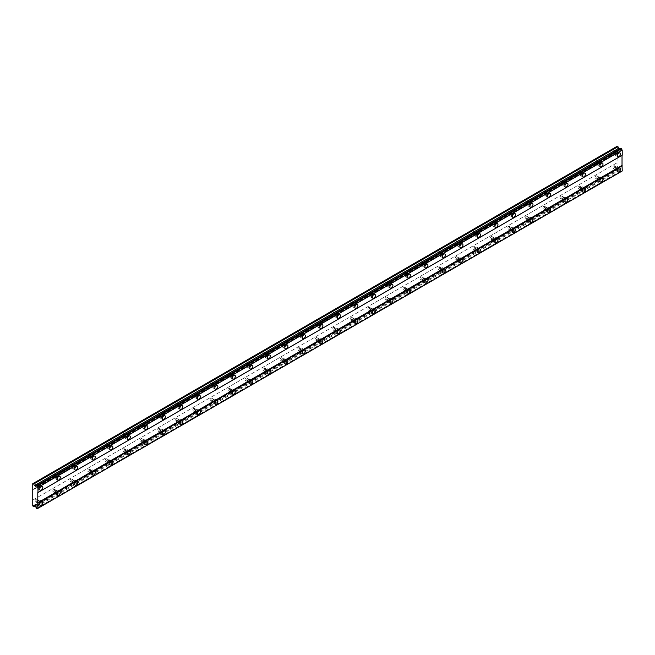 <?xml version="1.0" encoding="UTF-8"?>
<svg xmlns="http://www.w3.org/2000/svg" width="655" height="655" viewBox="0 0 655 655"><rect width="100%" height="100%" fill="white"/><g stroke="black" fill="none" stroke-linecap="round" stroke-linejoin="round"><path stroke-width="0.49" stroke-dasharray="3.27 2.46" d="M616.339 155.096A2.17 1.253 120 0 0 617.755 153.188A2.17 1.253 120 0 0 617.428 151.452A2.17 1.253 120 0 0 616.339 151.559A2.17 1.253 120 0 0 614.93 153.466A2.17 1.253 120 0 0 615.258 155.202A2.17 1.253 120 0 0 616.339 155.096M38.661 488.614A2.17 1.253 120 0 0 40.07 486.706A2.17 1.253 120 0 0 39.742 484.97A2.17 1.253 120 0 0 38.661 485.077A2.17 1.253 120 0 0 37.245 486.984A2.17 1.253 120 0 0 37.572 488.72A2.17 1.253 120 0 0 38.661 488.614M56.166 478.51A2.17 1.253 120 0 0 57.583 476.603A2.17 1.253 120 0 0 57.247 474.867A2.17 1.253 120 0 0 56.166 474.973A2.17 1.253 120 0 0 54.75 476.881A2.17 1.253 120 0 0 55.077 478.617A2.17 1.253 120 0 0 56.166 478.51M73.671 468.407A2.17 1.253 120 0 0 75.088 466.491A2.17 1.253 120 0 0 74.752 464.755A2.17 1.253 120 0 0 73.671 464.862A2.17 1.253 120 0 0 72.255 466.778A2.17 1.253 120 0 0 72.582 468.513A2.17 1.253 120 0 0 73.671 468.407M91.176 458.295A2.17 1.253 120 0 0 92.592 456.388A2.17 1.253 120 0 0 92.257 454.652A2.17 1.253 120 0 0 91.176 454.758A2.17 1.253 120 0 0 89.76 456.666A2.17 1.253 120 0 0 90.095 458.402A2.17 1.253 120 0 0 91.176 458.295M108.681 448.192A2.17 1.253 120 0 0 110.097 446.284A2.17 1.253 120 0 0 109.762 444.548A2.17 1.253 120 0 0 108.681 444.655A2.17 1.253 120 0 0 107.264 446.563A2.17 1.253 120 0 0 107.6 448.298A2.17 1.253 120 0 0 108.681 448.192M126.186 438.08A2.17 1.253 120 0 0 127.602 436.173A2.17 1.253 120 0 0 127.266 434.437A2.17 1.253 120 0 0 126.186 434.543A2.17 1.253 120 0 0 124.769 436.451A2.17 1.253 120 0 0 125.105 438.187A2.17 1.253 120 0 0 126.186 438.08M143.691 427.977A2.17 1.253 120 0 0 145.107 426.069A2.17 1.253 120 0 0 144.771 424.334A2.17 1.253 120 0 0 143.691 424.44A2.17 1.253 120 0 0 142.274 426.348A2.17 1.253 120 0 0 142.61 428.083A2.17 1.253 120 0 0 143.691 427.977M161.195 417.865A2.17 1.253 120 0 0 162.612 415.958A2.17 1.253 120 0 0 162.276 414.222A2.17 1.253 120 0 0 161.195 414.328A2.17 1.253 120 0 0 159.779 416.244A2.17 1.253 120 0 0 160.115 417.98A2.17 1.253 120 0 0 161.195 417.865M178.7 407.762A2.17 1.253 120 0 0 180.117 405.854A2.17 1.253 120 0 0 179.789 404.119A2.17 1.253 120 0 0 178.7 404.225A2.17 1.253 120 0 0 177.284 406.133A2.17 1.253 120 0 0 177.62 407.868A2.17 1.253 120 0 0 178.7 407.762M196.205 397.659A2.17 1.253 120 0 0 197.622 395.751A2.17 1.253 120 0 0 197.294 394.007A2.17 1.253 120 0 0 196.205 394.122A2.17 1.253 120 0 0 194.797 396.029A2.17 1.253 120 0 0 195.124 397.765A2.17 1.253 120 0 0 196.205 397.659M213.71 387.547A2.17 1.253 120 0 0 215.127 385.639A2.17 1.253 120 0 0 214.799 383.904A2.17 1.253 120 0 0 213.71 384.01A2.17 1.253 120 0 0 212.302 385.918A2.17 1.253 120 0 0 212.629 387.654A2.17 1.253 120 0 0 213.71 387.547M231.223 377.444A2.17 1.253 120 0 0 232.631 375.536A2.17 1.253 120 0 0 232.304 373.8A2.17 1.253 120 0 0 231.223 373.907A2.17 1.253 120 0 0 229.807 375.814A2.17 1.253 120 0 0 230.134 377.55A2.17 1.253 120 0 0 231.223 377.444M248.728 367.332A2.17 1.253 120 0 0 250.136 365.424A2.17 1.253 120 0 0 249.809 363.689A2.17 1.253 120 0 0 248.728 363.795A2.17 1.253 120 0 0 247.312 365.711A2.17 1.253 120 0 0 247.639 367.447A2.17 1.253 120 0 0 248.728 367.332M266.233 357.229A2.17 1.253 120 0 0 267.649 355.321A2.17 1.253 120 0 0 267.314 353.585A2.17 1.253 120 0 0 266.233 353.692A2.17 1.253 120 0 0 264.817 355.599A2.17 1.253 120 0 0 265.144 357.335A2.17 1.253 120 0 0 266.233 357.229M283.738 347.125A2.17 1.253 120 0 0 285.154 345.21A2.17 1.253 120 0 0 284.819 343.474A2.17 1.253 120 0 0 283.738 343.588A2.17 1.253 120 0 0 282.321 345.496A2.17 1.253 120 0 0 282.657 347.232A2.17 1.253 120 0 0 283.738 347.125M301.243 337.014A2.17 1.253 120 0 0 302.659 335.106A2.17 1.253 120 0 0 302.323 333.37A2.17 1.253 120 0 0 301.243 333.477A2.17 1.253 120 0 0 299.826 335.385A2.17 1.253 120 0 0 300.162 337.12A2.17 1.253 120 0 0 301.243 337.014M318.748 326.91A2.17 1.253 120 0 0 320.164 325.003A2.17 1.253 120 0 0 319.828 323.267A2.17 1.253 120 0 0 318.748 323.373A2.17 1.253 120 0 0 317.331 325.281A2.17 1.253 120 0 0 317.667 327.017A2.17 1.253 120 0 0 318.748 326.91M336.252 316.799A2.17 1.253 120 0 0 337.669 314.891A2.17 1.253 120 0 0 337.333 313.156A2.17 1.253 120 0 0 336.252 313.262A2.17 1.253 120 0 0 334.836 315.17A2.17 1.253 120 0 0 335.172 316.905A2.17 1.253 120 0 0 336.252 316.799M353.757 306.696A2.17 1.253 120 0 0 355.174 304.788A2.17 1.253 120 0 0 354.838 303.052A2.17 1.253 120 0 0 353.757 303.159A2.17 1.253 120 0 0 352.341 305.066A2.17 1.253 120 0 0 352.677 306.802A2.17 1.253 120 0 0 353.757 306.696M371.262 296.592A2.17 1.253 120 0 0 372.679 294.676A2.17 1.253 120 0 0 372.343 292.941A2.17 1.253 120 0 0 371.262 293.047A2.17 1.253 120 0 0 369.846 294.963A2.17 1.253 120 0 0 370.181 296.699A2.17 1.253 120 0 0 371.262 296.592M388.767 286.481A2.17 1.253 120 0 0 390.183 284.573A2.17 1.253 120 0 0 389.856 282.837A2.17 1.253 120 0 0 388.767 282.944A2.17 1.253 120 0 0 387.351 284.851A2.17 1.253 120 0 0 387.686 286.587A2.17 1.253 120 0 0 388.767 286.481M406.272 276.377A2.17 1.253 120 0 0 407.688 274.47A2.17 1.253 120 0 0 407.361 272.734A2.17 1.253 120 0 0 406.272 272.84A2.17 1.253 120 0 0 404.864 274.748A2.17 1.253 120 0 0 405.191 276.484A2.17 1.253 120 0 0 406.272 276.377M423.777 266.266A2.17 1.253 120 0 0 425.193 264.358A2.17 1.253 120 0 0 424.866 262.622A2.17 1.253 120 0 0 423.777 262.729A2.17 1.253 120 0 0 422.369 264.636A2.17 1.253 120 0 0 422.696 266.372A2.17 1.253 120 0 0 423.777 266.266M441.29 256.162A2.17 1.253 120 0 0 442.698 254.255A2.17 1.253 120 0 0 442.371 252.519A2.17 1.253 120 0 0 441.29 252.625A2.17 1.253 120 0 0 439.873 254.533A2.17 1.253 120 0 0 440.201 256.269A2.17 1.253 120 0 0 441.29 256.162M458.795 246.051A2.17 1.253 120 0 0 460.203 244.143A2.17 1.253 120 0 0 459.875 242.407A2.17 1.253 120 0 0 458.795 242.514A2.17 1.253 120 0 0 457.378 244.43A2.17 1.253 120 0 0 457.706 246.165A2.17 1.253 120 0 0 458.795 246.051M476.3 235.947A2.17 1.253 120 0 0 477.716 234.04A2.17 1.253 120 0 0 477.38 232.304A2.17 1.253 120 0 0 476.3 232.41A2.17 1.253 120 0 0 474.883 234.318A2.17 1.253 120 0 0 475.211 236.054A2.17 1.253 120 0 0 476.3 235.947M493.805 225.844A2.17 1.253 120 0 0 495.221 223.936A2.17 1.253 120 0 0 494.885 222.192A2.17 1.253 120 0 0 493.805 222.307A2.17 1.253 120 0 0 492.388 224.215A2.17 1.253 120 0 0 492.724 225.95A2.17 1.253 120 0 0 493.805 225.844M511.309 215.732A2.17 1.253 120 0 0 512.726 213.825A2.17 1.253 120 0 0 512.39 212.089A2.17 1.253 120 0 0 511.309 212.195A2.17 1.253 120 0 0 509.893 214.103A2.17 1.253 120 0 0 510.229 215.839A2.17 1.253 120 0 0 511.309 215.732M528.814 205.629A2.17 1.253 120 0 0 530.231 203.721A2.17 1.253 120 0 0 529.895 201.986A2.17 1.253 120 0 0 528.814 202.092A2.17 1.253 120 0 0 527.398 204A2.17 1.253 120 0 0 527.733 205.736A2.17 1.253 120 0 0 528.814 205.629M546.319 195.518A2.17 1.253 120 0 0 547.736 193.61A2.17 1.253 120 0 0 547.4 191.874A2.17 1.253 120 0 0 546.319 191.98A2.17 1.253 120 0 0 544.903 193.896A2.17 1.253 120 0 0 545.238 195.632A2.17 1.253 120 0 0 546.319 195.518M563.824 185.414A2.17 1.253 120 0 0 565.24 183.506A2.17 1.253 120 0 0 564.905 181.771A2.17 1.253 120 0 0 563.824 181.877A2.17 1.253 120 0 0 562.408 183.785A2.17 1.253 120 0 0 562.743 185.521A2.17 1.253 120 0 0 563.824 185.414M581.329 175.311A2.17 1.253 120 0 0 582.745 173.395A2.17 1.253 120 0 0 582.418 171.659A2.17 1.253 120 0 0 581.329 171.774A2.17 1.253 120 0 0 579.912 173.681A2.17 1.253 120 0 0 580.248 175.417A2.17 1.253 120 0 0 581.329 175.311M598.834 165.199A2.17 1.253 120 0 0 600.25 163.291A2.17 1.253 120 0 0 599.923 161.556A2.17 1.253 120 0 0 598.834 161.662A2.17 1.253 120 0 0 597.417 163.57A2.17 1.253 120 0 0 597.753 165.306A2.17 1.253 120 0 0 598.834 165.199M616.339 170.251A2.17 1.253 120 0 0 617.755 168.343A2.17 1.253 120 0 0 617.428 166.607A2.17 1.253 120 0 0 616.339 166.714A2.17 1.253 120 0 0 614.93 168.63A2.17 1.253 120 0 0 615.258 170.365A2.17 1.253 120 0 0 616.339 170.251M38.661 503.777A2.17 1.253 120 0 0 40.07 501.869A2.17 1.253 120 0 0 39.742 500.133A2.17 1.253 120 0 0 38.661 500.24A2.17 1.253 120 0 0 37.245 502.148A2.17 1.253 120 0 0 37.572 503.883A2.17 1.253 120 0 0 38.661 503.777M56.166 493.673A2.17 1.253 120 0 0 57.583 491.758A2.17 1.253 120 0 0 57.247 490.022A2.17 1.253 120 0 0 56.166 490.136A2.17 1.253 120 0 0 54.75 492.044A2.17 1.253 120 0 0 55.077 493.78A2.17 1.253 120 0 0 56.166 493.673M73.671 483.562A2.17 1.253 120 0 0 75.088 481.654A2.17 1.253 120 0 0 74.752 479.918A2.17 1.253 120 0 0 73.671 480.025A2.17 1.253 120 0 0 72.255 481.933A2.17 1.253 120 0 0 72.582 483.668A2.17 1.253 120 0 0 73.671 483.562M91.176 473.459A2.17 1.253 120 0 0 92.592 471.551A2.17 1.253 120 0 0 92.257 469.815A2.17 1.253 120 0 0 91.176 469.922A2.17 1.253 120 0 0 89.76 471.829A2.17 1.253 120 0 0 90.095 473.565A2.17 1.253 120 0 0 91.176 473.459M108.681 463.347A2.17 1.253 120 0 0 110.097 461.439A2.17 1.253 120 0 0 109.762 459.704A2.17 1.253 120 0 0 108.681 459.81A2.17 1.253 120 0 0 107.264 461.718A2.17 1.253 120 0 0 107.6 463.453A2.17 1.253 120 0 0 108.681 463.347M126.186 453.244A2.17 1.253 120 0 0 127.602 451.336A2.17 1.253 120 0 0 127.266 449.6A2.17 1.253 120 0 0 126.186 449.707A2.17 1.253 120 0 0 124.769 451.614A2.17 1.253 120 0 0 125.105 453.35A2.17 1.253 120 0 0 126.186 453.244M143.691 443.14A2.17 1.253 120 0 0 145.107 441.224A2.17 1.253 120 0 0 144.771 439.489A2.17 1.253 120 0 0 143.691 439.595A2.17 1.253 120 0 0 142.274 441.511A2.17 1.253 120 0 0 142.61 443.247A2.17 1.253 120 0 0 143.691 443.14M161.195 433.029A2.17 1.253 120 0 0 162.612 431.121A2.17 1.253 120 0 0 162.276 429.385A2.17 1.253 120 0 0 161.195 429.492A2.17 1.253 120 0 0 159.779 431.399A2.17 1.253 120 0 0 160.115 433.135A2.17 1.253 120 0 0 161.195 433.029M178.7 422.925A2.17 1.253 120 0 0 180.117 421.018A2.17 1.253 120 0 0 179.789 419.282A2.17 1.253 120 0 0 178.7 419.388A2.17 1.253 120 0 0 177.284 421.296A2.17 1.253 120 0 0 177.62 423.032A2.17 1.253 120 0 0 178.7 422.925M196.205 412.814A2.17 1.253 120 0 0 197.622 410.906A2.17 1.253 120 0 0 197.294 409.17A2.17 1.253 120 0 0 196.205 409.277A2.17 1.253 120 0 0 194.797 411.184A2.17 1.253 120 0 0 195.124 412.92A2.17 1.253 120 0 0 196.205 412.814M213.71 402.71A2.17 1.253 120 0 0 215.127 400.803A2.17 1.253 120 0 0 214.799 399.067A2.17 1.253 120 0 0 213.71 399.173A2.17 1.253 120 0 0 212.302 401.081A2.17 1.253 120 0 0 212.629 402.817A2.17 1.253 120 0 0 213.71 402.71M231.223 392.599A2.17 1.253 120 0 0 232.631 390.691A2.17 1.253 120 0 0 232.304 388.955A2.17 1.253 120 0 0 231.223 389.062A2.17 1.253 120 0 0 229.807 390.978A2.17 1.253 120 0 0 230.134 392.713A2.17 1.253 120 0 0 231.223 392.599M248.728 382.495A2.17 1.253 120 0 0 250.136 380.588A2.17 1.253 120 0 0 249.809 378.852A2.17 1.253 120 0 0 248.728 378.958A2.17 1.253 120 0 0 247.312 380.866A2.17 1.253 120 0 0 247.639 382.602A2.17 1.253 120 0 0 248.728 382.495M266.233 372.392A2.17 1.253 120 0 0 267.649 370.484A2.17 1.253 120 0 0 267.314 368.74A2.17 1.253 120 0 0 266.233 368.855A2.17 1.253 120 0 0 264.817 370.763A2.17 1.253 120 0 0 265.144 372.498A2.17 1.253 120 0 0 266.233 372.392M283.738 362.281A2.17 1.253 120 0 0 285.154 360.373A2.17 1.253 120 0 0 284.819 358.637A2.17 1.253 120 0 0 283.738 358.743A2.17 1.253 120 0 0 282.321 360.651A2.17 1.253 120 0 0 282.657 362.387A2.17 1.253 120 0 0 283.738 362.281M301.243 352.177A2.17 1.253 120 0 0 302.659 350.269A2.17 1.253 120 0 0 302.323 348.534A2.17 1.253 120 0 0 301.243 348.64A2.17 1.253 120 0 0 299.826 350.548A2.17 1.253 120 0 0 300.162 352.284A2.17 1.253 120 0 0 301.243 352.177M318.748 342.066A2.17 1.253 120 0 0 320.164 340.158A2.17 1.253 120 0 0 319.828 338.422A2.17 1.253 120 0 0 318.748 338.529A2.17 1.253 120 0 0 317.331 340.444A2.17 1.253 120 0 0 317.667 342.18A2.17 1.253 120 0 0 318.748 342.066M336.252 331.962A2.17 1.253 120 0 0 337.669 330.055A2.17 1.253 120 0 0 337.333 328.319A2.17 1.253 120 0 0 336.252 328.425A2.17 1.253 120 0 0 334.836 330.333A2.17 1.253 120 0 0 335.172 332.069A2.17 1.253 120 0 0 336.252 331.962M353.757 321.859A2.17 1.253 120 0 0 355.174 319.943A2.17 1.253 120 0 0 354.838 318.207A2.17 1.253 120 0 0 353.757 318.322A2.17 1.253 120 0 0 352.341 320.229A2.17 1.253 120 0 0 352.677 321.965A2.17 1.253 120 0 0 353.757 321.859M371.262 311.747A2.17 1.253 120 0 0 372.679 309.84A2.17 1.253 120 0 0 372.343 308.104A2.17 1.253 120 0 0 371.262 308.21A2.17 1.253 120 0 0 369.846 310.118A2.17 1.253 120 0 0 370.181 311.854A2.17 1.253 120 0 0 371.262 311.747M388.767 301.644A2.17 1.253 120 0 0 390.183 299.736A2.17 1.253 120 0 0 389.856 298A2.17 1.253 120 0 0 388.767 298.107A2.17 1.253 120 0 0 387.351 300.015A2.17 1.253 120 0 0 387.686 301.75A2.17 1.253 120 0 0 388.767 301.644M406.272 291.532A2.17 1.253 120 0 0 407.688 289.625A2.17 1.253 120 0 0 407.361 287.889A2.17 1.253 120 0 0 406.272 287.995A2.17 1.253 120 0 0 404.864 289.903A2.17 1.253 120 0 0 405.191 291.639A2.17 1.253 120 0 0 406.272 291.532M423.777 281.429A2.17 1.253 120 0 0 425.193 279.521A2.17 1.253 120 0 0 424.866 277.785A2.17 1.253 120 0 0 423.777 277.892A2.17 1.253 120 0 0 422.369 279.8A2.17 1.253 120 0 0 422.696 281.535A2.17 1.253 120 0 0 423.777 281.429M441.29 271.326A2.17 1.253 120 0 0 442.698 269.41A2.17 1.253 120 0 0 442.371 267.674A2.17 1.253 120 0 0 441.29 267.78A2.17 1.253 120 0 0 439.873 269.696A2.17 1.253 120 0 0 440.201 271.432A2.17 1.253 120 0 0 441.29 271.326M458.795 261.214A2.17 1.253 120 0 0 460.203 259.306A2.17 1.253 120 0 0 459.875 257.571A2.17 1.253 120 0 0 458.795 257.677A2.17 1.253 120 0 0 457.378 259.585A2.17 1.253 120 0 0 457.706 261.32A2.17 1.253 120 0 0 458.795 261.214M476.3 251.111A2.17 1.253 120 0 0 477.716 249.203A2.17 1.253 120 0 0 477.38 247.467A2.17 1.253 120 0 0 476.3 247.574A2.17 1.253 120 0 0 474.883 249.481A2.17 1.253 120 0 0 475.211 251.217A2.17 1.253 120 0 0 476.3 251.111M493.805 240.999A2.17 1.253 120 0 0 495.221 239.091A2.17 1.253 120 0 0 494.885 237.356A2.17 1.253 120 0 0 493.805 237.462A2.17 1.253 120 0 0 492.388 239.37A2.17 1.253 120 0 0 492.724 241.106A2.17 1.253 120 0 0 493.805 240.999M511.309 230.896A2.17 1.253 120 0 0 512.726 228.988A2.17 1.253 120 0 0 512.39 227.252A2.17 1.253 120 0 0 511.309 227.359A2.17 1.253 120 0 0 509.893 229.266A2.17 1.253 120 0 0 510.229 231.002A2.17 1.253 120 0 0 511.309 230.896M528.814 220.784A2.17 1.253 120 0 0 530.231 218.876A2.17 1.253 120 0 0 529.895 217.141A2.17 1.253 120 0 0 528.814 217.247A2.17 1.253 120 0 0 527.398 219.163A2.17 1.253 120 0 0 527.733 220.899A2.17 1.253 120 0 0 528.814 220.784M546.319 210.681A2.17 1.253 120 0 0 547.736 208.773A2.17 1.253 120 0 0 547.4 207.037A2.17 1.253 120 0 0 546.319 207.144A2.17 1.253 120 0 0 544.903 209.051A2.17 1.253 120 0 0 545.238 210.787A2.17 1.253 120 0 0 546.319 210.681M563.824 200.577A2.17 1.253 120 0 0 565.24 198.67A2.17 1.253 120 0 0 564.905 196.926A2.17 1.253 120 0 0 563.824 197.04A2.17 1.253 120 0 0 562.408 198.948A2.17 1.253 120 0 0 562.743 200.684A2.17 1.253 120 0 0 563.824 200.577M581.329 190.466A2.17 1.253 120 0 0 582.745 188.558A2.17 1.253 120 0 0 582.418 186.822A2.17 1.253 120 0 0 581.329 186.929A2.17 1.253 120 0 0 579.912 188.836A2.17 1.253 120 0 0 580.248 190.572A2.17 1.253 120 0 0 581.329 190.466M598.834 180.362A2.17 1.253 120 0 0 600.25 178.455A2.17 1.253 120 0 0 599.923 176.719A2.17 1.253 120 0 0 598.834 176.825A2.17 1.253 120 0 0 597.417 178.733A2.17 1.253 120 0 0 597.753 180.469A2.17 1.253 120 0 0 598.834 180.362M616.339 167.352A1.392 0.802 -60 0 1 617.035 167.279A1.392 0.802 -60 0 1 617.256 168.392A1.392 0.802 -60 0 1 616.339 169.62A1.392 0.802 -60 0 1 615.643 169.694A1.392 0.802 -60 0 1 615.43 168.572A1.392 0.802 -60 0 1 616.339 167.352M613.719 165.83A1.392 0.802 -60 0 1 614.415 165.764A1.392 0.802 -60 0 1 614.627 166.878A1.392 0.802 -60 0 1 613.719 168.106A1.392 0.802 -60 0 1 613.023 168.179A1.392 0.802 -60 0 1 612.81 167.058A1.392 0.802 -60 0 1 613.719 165.83M38.661 500.87A1.392 0.802 -60 0 1 39.357 500.805A1.392 0.802 -60 0 1 39.57 501.918A1.392 0.802 -60 0 1 38.661 503.146A1.392 0.802 -60 0 1 37.965 503.212A1.392 0.802 -60 0 1 37.744 502.098A1.392 0.802 -60 0 1 38.661 500.87M36.033 499.356A1.392 0.802 -60 0 1 36.729 499.29A1.392 0.802 -60 0 1 36.942 500.404A1.392 0.802 -60 0 1 36.033 501.632A1.392 0.802 -60 0 1 35.337 501.697A1.392 0.802 -60 0 1 35.124 500.584A1.392 0.802 -60 0 1 36.033 499.356M56.166 490.767A1.392 0.802 -60 0 1 56.862 490.693A1.392 0.802 -60 0 1 57.075 491.815A1.392 0.802 -60 0 1 56.166 493.035A1.392 0.802 -60 0 1 55.47 493.109A1.392 0.802 -60 0 1 55.257 491.995A1.392 0.802 -60 0 1 56.166 490.767M53.538 489.252A1.392 0.802 -60 0 1 54.234 489.179A1.392 0.802 -60 0 1 54.447 490.292A1.392 0.802 -60 0 1 53.538 491.52A1.392 0.802 -60 0 1 52.842 491.594A1.392 0.802 -60 0 1 52.629 490.472A1.392 0.802 -60 0 1 53.538 489.252M73.671 480.655A1.392 0.802 -60 0 1 74.367 480.59A1.392 0.802 -60 0 1 74.58 481.703A1.392 0.802 -60 0 1 73.671 482.932A1.392 0.802 -60 0 1 72.975 482.997A1.392 0.802 -60 0 1 72.762 481.883A1.392 0.802 -60 0 1 73.671 480.655M71.043 479.141A1.392 0.802 -60 0 1 71.739 479.075A1.392 0.802 -60 0 1 71.952 480.189A1.392 0.802 -60 0 1 71.043 481.417A1.392 0.802 -60 0 1 70.347 481.482A1.392 0.802 -60 0 1 70.134 480.369A1.392 0.802 -60 0 1 71.043 479.141M91.176 470.552A1.392 0.802 -60 0 1 91.872 470.478A1.392 0.802 -60 0 1 92.085 471.6A1.392 0.802 -60 0 1 91.176 472.828A1.392 0.802 -60 0 1 90.48 472.894A1.392 0.802 -60 0 1 90.267 471.78A1.392 0.802 -60 0 1 91.176 470.552M88.548 469.037A1.392 0.802 -60 0 1 89.244 468.964A1.392 0.802 -60 0 1 89.457 470.085A1.392 0.802 -60 0 1 88.548 471.305A1.392 0.802 -60 0 1 87.852 471.379A1.392 0.802 -60 0 1 87.639 470.265A1.392 0.802 -60 0 1 88.548 469.037M108.681 460.44A1.392 0.802 -60 0 1 109.377 460.375A1.392 0.802 -60 0 1 109.59 461.488A1.392 0.802 -60 0 1 108.681 462.717A1.392 0.802 -60 0 1 107.985 462.79A1.392 0.802 -60 0 1 107.772 461.669A1.392 0.802 -60 0 1 108.681 460.44M106.053 458.926A1.392 0.802 -60 0 1 106.749 458.86A1.392 0.802 -60 0 1 106.961 459.974A1.392 0.802 -60 0 1 106.053 461.202A1.392 0.802 -60 0 1 105.357 461.267A1.392 0.802 -60 0 1 105.144 460.154A1.392 0.802 -60 0 1 106.053 458.926M126.186 450.337A1.392 0.802 -60 0 1 126.882 450.272A1.392 0.802 -60 0 1 127.095 451.385A1.392 0.802 -60 0 1 126.186 452.613A1.392 0.802 -60 0 1 125.49 452.679A1.392 0.802 -60 0 1 125.277 451.565A1.392 0.802 -60 0 1 126.186 450.337M123.558 448.822A1.392 0.802 -60 0 1 124.253 448.749A1.392 0.802 -60 0 1 124.466 449.87A1.392 0.802 -60 0 1 123.558 451.099A1.392 0.802 -60 0 1 122.862 451.164A1.392 0.802 -60 0 1 122.649 450.05A1.392 0.802 -60 0 1 123.558 448.822M143.691 440.234A1.392 0.802 -60 0 1 144.387 440.16A1.392 0.802 -60 0 1 144.599 441.282A1.392 0.802 -60 0 1 143.691 442.502A1.392 0.802 -60 0 1 142.995 442.575A1.392 0.802 -60 0 1 142.782 441.462A1.392 0.802 -60 0 1 143.691 440.234M141.062 438.711A1.392 0.802 -60 0 1 141.758 438.645A1.392 0.802 -60 0 1 141.979 439.759A1.392 0.802 -60 0 1 141.062 440.987A1.392 0.802 -60 0 1 140.367 441.061A1.392 0.802 -60 0 1 140.154 439.939A1.392 0.802 -60 0 1 141.062 438.711M161.195 430.122A1.392 0.802 -60 0 1 161.891 430.057A1.392 0.802 -60 0 1 162.104 431.17A1.392 0.802 -60 0 1 161.195 432.398A1.392 0.802 -60 0 1 160.5 432.464A1.392 0.802 -60 0 1 160.287 431.35A1.392 0.802 -60 0 1 161.195 430.122M158.567 428.607A1.392 0.802 -60 0 1 159.271 428.542A1.392 0.802 -60 0 1 159.484 429.655A1.392 0.802 -60 0 1 158.567 430.884A1.392 0.802 -60 0 1 157.871 430.949A1.392 0.802 -60 0 1 157.659 429.836A1.392 0.802 -60 0 1 158.567 428.607M178.7 420.019A1.392 0.802 -60 0 1 179.396 419.945A1.392 0.802 -60 0 1 179.609 421.067A1.392 0.802 -60 0 1 178.7 422.295A1.392 0.802 -60 0 1 178.004 422.36A1.392 0.802 -60 0 1 177.792 421.247A1.392 0.802 -60 0 1 178.7 420.019M176.08 418.504A1.392 0.802 -60 0 1 176.776 418.43A1.392 0.802 -60 0 1 176.989 419.552A1.392 0.802 -60 0 1 176.08 420.772A1.392 0.802 -60 0 1 175.384 420.846A1.392 0.802 -60 0 1 175.163 419.732A1.392 0.802 -60 0 1 176.08 418.504M196.205 409.907A1.392 0.802 -60 0 1 196.901 409.842A1.392 0.802 -60 0 1 197.114 410.955A1.392 0.802 -60 0 1 196.205 412.183A1.392 0.802 -60 0 1 195.509 412.257A1.392 0.802 -60 0 1 195.296 411.135A1.392 0.802 -60 0 1 196.205 409.907M193.585 408.392A1.392 0.802 -60 0 1 194.281 408.327A1.392 0.802 -60 0 1 194.494 409.44A1.392 0.802 -60 0 1 193.585 410.669A1.392 0.802 -60 0 1 192.889 410.734A1.392 0.802 -60 0 1 192.676 409.621A1.392 0.802 -60 0 1 193.585 408.392M213.71 399.804A1.392 0.802 -60 0 1 214.406 399.738A1.392 0.802 -60 0 1 214.627 400.852A1.392 0.802 -60 0 1 213.71 402.08A1.392 0.802 -60 0 1 213.014 402.145A1.392 0.802 -60 0 1 212.801 401.032A1.392 0.802 -60 0 1 213.71 399.804M211.09 398.289A1.392 0.802 -60 0 1 211.786 398.215A1.392 0.802 -60 0 1 211.999 399.337A1.392 0.802 -60 0 1 211.09 400.565A1.392 0.802 -60 0 1 210.394 400.631A1.392 0.802 -60 0 1 210.181 399.517A1.392 0.802 -60 0 1 211.09 398.289M231.223 389.7A1.392 0.802 -60 0 1 231.919 389.627A1.392 0.802 -60 0 1 232.132 390.74A1.392 0.802 -60 0 1 231.223 391.968A1.392 0.802 -60 0 1 230.519 392.042A1.392 0.802 -60 0 1 230.306 390.92A1.392 0.802 -60 0 1 231.223 389.7M228.595 388.178A1.392 0.802 -60 0 1 229.291 388.112A1.392 0.802 -60 0 1 229.504 389.226A1.392 0.802 -60 0 1 228.595 390.454A1.392 0.802 -60 0 1 227.899 390.527A1.392 0.802 -60 0 1 227.686 389.406A1.392 0.802 -60 0 1 228.595 388.178M248.728 379.589A1.392 0.802 -60 0 1 249.424 379.523A1.392 0.802 -60 0 1 249.637 380.637A1.392 0.802 -60 0 1 248.728 381.865A1.392 0.802 -60 0 1 248.032 381.93A1.392 0.802 -60 0 1 247.819 380.817A1.392 0.802 -60 0 1 248.728 379.589M246.1 378.074A1.392 0.802 -60 0 1 246.796 378.009A1.392 0.802 -60 0 1 247.009 379.122A1.392 0.802 -60 0 1 246.1 380.35A1.392 0.802 -60 0 1 245.404 380.416A1.392 0.802 -60 0 1 245.191 379.302A1.392 0.802 -60 0 1 246.1 378.074M266.233 369.485A1.392 0.802 -60 0 1 266.929 369.412A1.392 0.802 -60 0 1 267.142 370.534A1.392 0.802 -60 0 1 266.233 371.753A1.392 0.802 -60 0 1 265.537 371.827A1.392 0.802 -60 0 1 265.324 370.714A1.392 0.802 -60 0 1 266.233 369.485M263.605 367.971A1.392 0.802 -60 0 1 264.301 367.897A1.392 0.802 -60 0 1 264.514 369.011A1.392 0.802 -60 0 1 263.605 370.239A1.392 0.802 -60 0 1 262.909 370.312A1.392 0.802 -60 0 1 262.696 369.191A1.392 0.802 -60 0 1 263.605 367.971M283.738 359.374A1.392 0.802 -60 0 1 284.434 359.308A1.392 0.802 -60 0 1 284.647 360.422A1.392 0.802 -60 0 1 283.738 361.65A1.392 0.802 -60 0 1 283.042 361.724A1.392 0.802 -60 0 1 282.829 360.602A1.392 0.802 -60 0 1 283.738 359.374M281.11 357.859A1.392 0.802 -60 0 1 281.806 357.794A1.392 0.802 -60 0 1 282.018 358.907A1.392 0.802 -60 0 1 281.11 360.135A1.392 0.802 -60 0 1 280.414 360.201A1.392 0.802 -60 0 1 280.201 359.087A1.392 0.802 -60 0 1 281.11 357.859M301.243 349.271A1.392 0.802 -60 0 1 301.939 349.205A1.392 0.802 -60 0 1 302.151 350.319A1.392 0.802 -60 0 1 301.243 351.547A1.392 0.802 -60 0 1 300.547 351.612A1.392 0.802 -60 0 1 300.334 350.499A1.392 0.802 -60 0 1 301.243 349.271M298.615 347.756A1.392 0.802 -60 0 1 299.31 347.682A1.392 0.802 -60 0 1 299.523 348.804A1.392 0.802 -60 0 1 298.615 350.032A1.392 0.802 -60 0 1 297.919 350.098A1.392 0.802 -60 0 1 297.706 348.984A1.392 0.802 -60 0 1 298.615 347.756M318.748 339.167A1.392 0.802 -60 0 1 319.444 339.094A1.392 0.802 -60 0 1 319.656 340.207A1.392 0.802 -60 0 1 318.748 341.435A1.392 0.802 -60 0 1 318.052 341.509A1.392 0.802 -60 0 1 317.839 340.387A1.392 0.802 -60 0 1 318.748 339.167M316.119 337.644A1.392 0.802 -60 0 1 316.815 337.579A1.392 0.802 -60 0 1 317.028 338.692A1.392 0.802 -60 0 1 316.119 339.92A1.392 0.802 -60 0 1 315.423 339.994A1.392 0.802 -60 0 1 315.211 338.872A1.392 0.802 -60 0 1 316.119 337.644M336.252 329.056A1.392 0.802 -60 0 1 336.948 328.99A1.392 0.802 -60 0 1 337.161 330.104A1.392 0.802 -60 0 1 336.252 331.332A1.392 0.802 -60 0 1 335.556 331.397A1.392 0.802 -60 0 1 335.344 330.284A1.392 0.802 -60 0 1 336.252 329.056M333.624 327.541A1.392 0.802 -60 0 1 334.32 327.475A1.392 0.802 -60 0 1 334.533 328.589A1.392 0.802 -60 0 1 333.624 329.817A1.392 0.802 -60 0 1 332.928 329.883A1.392 0.802 -60 0 1 332.715 328.769A1.392 0.802 -60 0 1 333.624 327.541M353.757 318.952A1.392 0.802 -60 0 1 354.453 318.879A1.392 0.802 -60 0 1 354.666 320A1.392 0.802 -60 0 1 353.757 321.22A1.392 0.802 -60 0 1 353.061 321.294A1.392 0.802 -60 0 1 352.849 320.18A1.392 0.802 -60 0 1 353.757 318.952M351.129 317.438A1.392 0.802 -60 0 1 351.825 317.364A1.392 0.802 -60 0 1 352.046 318.477A1.392 0.802 -60 0 1 351.129 319.706A1.392 0.802 -60 0 1 350.433 319.779A1.392 0.802 -60 0 1 350.22 318.657A1.392 0.802 -60 0 1 351.129 317.438M371.262 308.841A1.392 0.802 -60 0 1 371.958 308.775A1.392 0.802 -60 0 1 372.171 309.889A1.392 0.802 -60 0 1 371.262 311.117A1.392 0.802 -60 0 1 370.566 311.182A1.392 0.802 -60 0 1 370.353 310.069A1.392 0.802 -60 0 1 371.262 308.841M368.634 307.326A1.392 0.802 -60 0 1 369.338 307.26A1.392 0.802 -60 0 1 369.551 308.374A1.392 0.802 -60 0 1 368.634 309.602A1.392 0.802 -60 0 1 367.938 309.668A1.392 0.802 -60 0 1 367.725 308.554A1.392 0.802 -60 0 1 368.634 307.326M388.767 298.737A1.392 0.802 -60 0 1 389.463 298.664A1.392 0.802 -60 0 1 389.676 299.785A1.392 0.802 -60 0 1 388.767 301.013A1.392 0.802 -60 0 1 388.071 301.079A1.392 0.802 -60 0 1 387.858 299.965A1.392 0.802 -60 0 1 388.767 298.737M386.147 297.223A1.392 0.802 -60 0 1 386.843 297.149A1.392 0.802 -60 0 1 387.056 298.271A1.392 0.802 -60 0 1 386.147 299.491A1.392 0.802 -60 0 1 385.451 299.564A1.392 0.802 -60 0 1 385.23 298.451A1.392 0.802 -60 0 1 386.147 297.223M406.272 288.626A1.392 0.802 -60 0 1 406.968 288.56A1.392 0.802 -60 0 1 407.181 289.674A1.392 0.802 -60 0 1 406.272 290.902A1.392 0.802 -60 0 1 405.576 290.976A1.392 0.802 -60 0 1 405.363 289.854A1.392 0.802 -60 0 1 406.272 288.626M403.652 287.111A1.392 0.802 -60 0 1 404.348 287.046A1.392 0.802 -60 0 1 404.561 288.159A1.392 0.802 -60 0 1 403.652 289.387A1.392 0.802 -60 0 1 402.956 289.453A1.392 0.802 -60 0 1 402.743 288.339A1.392 0.802 -60 0 1 403.652 287.111M423.777 278.522A1.392 0.802 -60 0 1 424.481 278.457A1.392 0.802 -60 0 1 424.694 279.57A1.392 0.802 -60 0 1 423.777 280.798A1.392 0.802 -60 0 1 423.081 280.864A1.392 0.802 -60 0 1 422.868 279.75A1.392 0.802 -60 0 1 423.777 278.522M421.157 277.008A1.392 0.802 -60 0 1 421.853 276.934A1.392 0.802 -60 0 1 422.066 278.056A1.392 0.802 -60 0 1 421.157 279.284A1.392 0.802 -60 0 1 420.461 279.349A1.392 0.802 -60 0 1 420.248 278.236A1.392 0.802 -60 0 1 421.157 277.008M441.29 268.419A1.392 0.802 -60 0 1 441.986 268.345A1.392 0.802 -60 0 1 442.199 269.459A1.392 0.802 -60 0 1 441.29 270.687A1.392 0.802 -60 0 1 440.594 270.761A1.392 0.802 -60 0 1 440.373 269.647A1.392 0.802 -60 0 1 441.29 268.419M438.662 266.896A1.392 0.802 -60 0 1 439.358 266.831A1.392 0.802 -60 0 1 439.57 267.944A1.392 0.802 -60 0 1 438.662 269.172A1.392 0.802 -60 0 1 437.966 269.246A1.392 0.802 -60 0 1 437.753 268.124A1.392 0.802 -60 0 1 438.662 266.896M458.795 258.307A1.392 0.802 -60 0 1 459.491 258.242A1.392 0.802 -60 0 1 459.704 259.355A1.392 0.802 -60 0 1 458.795 260.584A1.392 0.802 -60 0 1 458.099 260.649A1.392 0.802 -60 0 1 457.886 259.536A1.392 0.802 -60 0 1 458.795 258.307M456.167 256.793A1.392 0.802 -60 0 1 456.863 256.727A1.392 0.802 -60 0 1 457.075 257.841A1.392 0.802 -60 0 1 456.167 259.069A1.392 0.802 -60 0 1 455.471 259.134A1.392 0.802 -60 0 1 455.258 258.021A1.392 0.802 -60 0 1 456.167 256.793M476.3 248.204A1.392 0.802 -60 0 1 476.996 248.13A1.392 0.802 -60 0 1 477.208 249.252A1.392 0.802 -60 0 1 476.3 250.48A1.392 0.802 -60 0 1 475.604 250.546A1.392 0.802 -60 0 1 475.391 249.432A1.392 0.802 -60 0 1 476.3 248.204M473.671 246.689A1.392 0.802 -60 0 1 474.367 246.616A1.392 0.802 -60 0 1 474.58 247.737A1.392 0.802 -60 0 1 473.671 248.957A1.392 0.802 -60 0 1 472.975 249.031A1.392 0.802 -60 0 1 472.763 247.917A1.392 0.802 -60 0 1 473.671 246.689M493.805 238.093A1.392 0.802 -60 0 1 494.5 238.027A1.392 0.802 -60 0 1 494.713 239.14A1.392 0.802 -60 0 1 493.805 240.369A1.392 0.802 -60 0 1 493.109 240.442A1.392 0.802 -60 0 1 492.896 239.321A1.392 0.802 -60 0 1 493.805 238.093M491.176 236.578A1.392 0.802 -60 0 1 491.872 236.512A1.392 0.802 -60 0 1 492.085 237.626A1.392 0.802 -60 0 1 491.176 238.854A1.392 0.802 -60 0 1 490.48 238.919A1.392 0.802 -60 0 1 490.267 237.806A1.392 0.802 -60 0 1 491.176 236.578M511.309 227.989A1.392 0.802 -60 0 1 512.005 227.924A1.392 0.802 -60 0 1 512.218 229.037A1.392 0.802 -60 0 1 511.309 230.265A1.392 0.802 -60 0 1 510.613 230.331A1.392 0.802 -60 0 1 510.401 229.217A1.392 0.802 -60 0 1 511.309 227.989M508.681 226.474A1.392 0.802 -60 0 1 509.377 226.401A1.392 0.802 -60 0 1 509.59 227.522A1.392 0.802 -60 0 1 508.681 228.751A1.392 0.802 -60 0 1 507.985 228.816A1.392 0.802 -60 0 1 507.772 227.703A1.392 0.802 -60 0 1 508.681 226.474M528.814 217.886A1.392 0.802 -60 0 1 529.51 217.812A1.392 0.802 -60 0 1 529.723 218.926A1.392 0.802 -60 0 1 528.814 220.154A1.392 0.802 -60 0 1 528.118 220.227A1.392 0.802 -60 0 1 527.905 219.106A1.392 0.802 -60 0 1 528.814 217.886M526.186 216.363A1.392 0.802 -60 0 1 526.882 216.297A1.392 0.802 -60 0 1 527.095 217.411A1.392 0.802 -60 0 1 526.186 218.639A1.392 0.802 -60 0 1 525.49 218.713A1.392 0.802 -60 0 1 525.277 217.591A1.392 0.802 -60 0 1 526.186 216.363M546.319 207.774A1.392 0.802 -60 0 1 547.015 207.709A1.392 0.802 -60 0 1 547.228 208.822A1.392 0.802 -60 0 1 546.319 210.05A1.392 0.802 -60 0 1 545.623 210.116A1.392 0.802 -60 0 1 545.41 209.002A1.392 0.802 -60 0 1 546.319 207.774M543.691 206.259A1.392 0.802 -60 0 1 544.387 206.194A1.392 0.802 -60 0 1 544.6 207.307A1.392 0.802 -60 0 1 543.691 208.536A1.392 0.802 -60 0 1 542.995 208.601A1.392 0.802 -60 0 1 542.782 207.488A1.392 0.802 -60 0 1 543.691 206.259M563.824 197.671A1.392 0.802 -60 0 1 564.52 197.597A1.392 0.802 -60 0 1 564.733 198.719A1.392 0.802 -60 0 1 563.824 199.939A1.392 0.802 -60 0 1 563.128 200.012A1.392 0.802 -60 0 1 562.915 198.899A1.392 0.802 -60 0 1 563.824 197.671M561.196 196.156A1.392 0.802 -60 0 1 561.892 196.082A1.392 0.802 -60 0 1 562.113 197.196A1.392 0.802 -60 0 1 561.196 198.424A1.392 0.802 -60 0 1 560.5 198.498A1.392 0.802 -60 0 1 560.287 197.376A1.392 0.802 -60 0 1 561.196 196.156M581.329 187.559A1.392 0.802 -60 0 1 582.025 187.494A1.392 0.802 -60 0 1 582.238 188.607A1.392 0.802 -60 0 1 581.329 189.835A1.392 0.802 -60 0 1 580.633 189.909A1.392 0.802 -60 0 1 580.42 188.787A1.392 0.802 -60 0 1 581.329 187.559M578.709 186.045A1.392 0.802 -60 0 1 579.405 185.979A1.392 0.802 -60 0 1 579.618 187.093A1.392 0.802 -60 0 1 578.709 188.321A1.392 0.802 -60 0 1 578.005 188.386A1.392 0.802 -60 0 1 577.792 187.273A1.392 0.802 -60 0 1 578.709 186.045M598.834 177.456A1.392 0.802 -60 0 1 599.53 177.39A1.392 0.802 -60 0 1 599.743 178.504A1.392 0.802 -60 0 1 598.834 179.732A1.392 0.802 -60 0 1 598.138 179.797A1.392 0.802 -60 0 1 597.925 178.684A1.392 0.802 -60 0 1 598.834 177.456M596.214 175.941A1.392 0.802 -60 0 1 596.91 175.868A1.392 0.802 -60 0 1 597.123 176.989A1.392 0.802 -60 0 1 596.214 178.217A1.392 0.802 -60 0 1 595.518 178.283A1.392 0.802 -60 0 1 595.297 177.169A1.392 0.802 -60 0 1 596.214 175.941M616.339 152.189A1.392 0.802 -60 0 1 617.035 152.116A1.392 0.802 -60 0 1 617.256 153.237A1.392 0.802 -60 0 1 616.339 154.465A1.392 0.802 -60 0 1 615.643 154.531A1.392 0.802 -60 0 1 615.43 153.417A1.392 0.802 -60 0 1 616.339 152.189M613.719 150.675A1.392 0.802 -60 0 1 614.415 150.601A1.392 0.802 -60 0 1 614.627 151.723A1.392 0.802 -60 0 1 613.719 152.942A1.392 0.802 -60 0 1 613.023 153.016A1.392 0.802 -60 0 1 612.81 151.903A1.392 0.802 -60 0 1 613.719 150.675M38.661 485.707A1.392 0.802 -60 0 1 39.357 485.642A1.392 0.802 -60 0 1 39.57 486.755A1.392 0.802 -60 0 1 38.661 487.983A1.392 0.802 -60 0 1 37.965 488.057A1.392 0.802 -60 0 1 37.744 486.935A1.392 0.802 -60 0 1 38.661 485.707M36.033 484.192A1.392 0.802 -60 0 1 36.729 484.127A1.392 0.802 -60 0 1 36.942 485.24A1.392 0.802 -60 0 1 36.033 486.468A1.392 0.802 -60 0 1 35.337 486.534A1.392 0.802 -60 0 1 35.124 485.421A1.392 0.802 -60 0 1 36.033 484.192M56.166 475.604A1.392 0.802 -60 0 1 56.862 475.538A1.392 0.802 -60 0 1 57.075 476.652A1.392 0.802 -60 0 1 56.166 477.88A1.392 0.802 -60 0 1 55.47 477.945A1.392 0.802 -60 0 1 55.257 476.832A1.392 0.802 -60 0 1 56.166 475.604M53.538 474.089A1.392 0.802 -60 0 1 54.234 474.015A1.392 0.802 -60 0 1 54.447 475.137A1.392 0.802 -60 0 1 53.538 476.365A1.392 0.802 -60 0 1 52.842 476.431A1.392 0.802 -60 0 1 52.629 475.317A1.392 0.802 -60 0 1 53.538 474.089M73.671 465.5A1.392 0.802 -60 0 1 74.367 465.427A1.392 0.802 -60 0 1 74.58 466.548A1.392 0.802 -60 0 1 73.671 467.768A1.392 0.802 -60 0 1 72.975 467.842A1.392 0.802 -60 0 1 72.762 466.728A1.392 0.802 -60 0 1 73.671 465.5M71.043 463.977A1.392 0.802 -60 0 1 71.739 463.912A1.392 0.802 -60 0 1 71.952 465.025A1.392 0.802 -60 0 1 71.043 466.254A1.392 0.802 -60 0 1 70.347 466.327A1.392 0.802 -60 0 1 70.134 465.206A1.392 0.802 -60 0 1 71.043 463.977M91.176 455.389A1.392 0.802 -60 0 1 91.872 455.323A1.392 0.802 -60 0 1 92.085 456.437A1.392 0.802 -60 0 1 91.176 457.665A1.392 0.802 -60 0 1 90.48 457.73A1.392 0.802 -60 0 1 90.267 456.617A1.392 0.802 -60 0 1 91.176 455.389M88.548 453.874A1.392 0.802 -60 0 1 89.244 453.809A1.392 0.802 -60 0 1 89.457 454.922A1.392 0.802 -60 0 1 88.548 456.15A1.392 0.802 -60 0 1 87.852 456.216A1.392 0.802 -60 0 1 87.639 455.102A1.392 0.802 -60 0 1 88.548 453.874M108.681 445.285A1.392 0.802 -60 0 1 109.377 445.212A1.392 0.802 -60 0 1 109.59 446.333A1.392 0.802 -60 0 1 108.681 447.561A1.392 0.802 -60 0 1 107.985 447.627A1.392 0.802 -60 0 1 107.772 446.514A1.392 0.802 -60 0 1 108.681 445.285M106.053 443.771A1.392 0.802 -60 0 1 106.749 443.697A1.392 0.802 -60 0 1 106.961 444.819A1.392 0.802 -60 0 1 106.053 446.039A1.392 0.802 -60 0 1 105.357 446.112A1.392 0.802 -60 0 1 105.144 444.999A1.392 0.802 -60 0 1 106.053 443.771M126.186 435.174A1.392 0.802 -60 0 1 126.882 435.108A1.392 0.802 -60 0 1 127.095 436.222A1.392 0.802 -60 0 1 126.186 437.45A1.392 0.802 -60 0 1 125.49 437.524A1.392 0.802 -60 0 1 125.277 436.402A1.392 0.802 -60 0 1 126.186 435.174M123.558 433.659A1.392 0.802 -60 0 1 124.253 433.594A1.392 0.802 -60 0 1 124.466 434.707A1.392 0.802 -60 0 1 123.558 435.935A1.392 0.802 -60 0 1 122.862 436.001A1.392 0.802 -60 0 1 122.649 434.887A1.392 0.802 -60 0 1 123.558 433.659M143.691 425.07A1.392 0.802 -60 0 1 144.387 425.005A1.392 0.802 -60 0 1 144.599 426.118A1.392 0.802 -60 0 1 143.691 427.347A1.392 0.802 -60 0 1 142.995 427.412A1.392 0.802 -60 0 1 142.782 426.299A1.392 0.802 -60 0 1 143.691 425.07M141.062 423.556A1.392 0.802 -60 0 1 141.758 423.482A1.392 0.802 -60 0 1 141.979 424.604A1.392 0.802 -60 0 1 141.062 425.832A1.392 0.802 -60 0 1 140.367 425.897A1.392 0.802 -60 0 1 140.154 424.784A1.392 0.802 -60 0 1 141.062 423.556M161.195 414.967A1.392 0.802 -60 0 1 161.891 414.893A1.392 0.802 -60 0 1 162.104 416.007A1.392 0.802 -60 0 1 161.195 417.235A1.392 0.802 -60 0 1 160.5 417.309A1.392 0.802 -60 0 1 160.287 416.187A1.392 0.802 -60 0 1 161.195 414.967M158.567 413.444A1.392 0.802 -60 0 1 159.271 413.379A1.392 0.802 -60 0 1 159.484 414.492A1.392 0.802 -60 0 1 158.567 415.72A1.392 0.802 -60 0 1 157.871 415.794A1.392 0.802 -60 0 1 157.659 414.672A1.392 0.802 -60 0 1 158.567 413.444M178.7 404.856A1.392 0.802 -60 0 1 179.396 404.79A1.392 0.802 -60 0 1 179.609 405.904A1.392 0.802 -60 0 1 178.7 407.132A1.392 0.802 -60 0 1 178.004 407.197A1.392 0.802 -60 0 1 177.792 406.084A1.392 0.802 -60 0 1 178.7 404.856M176.08 403.341A1.392 0.802 -60 0 1 176.776 403.275A1.392 0.802 -60 0 1 176.989 404.389A1.392 0.802 -60 0 1 176.08 405.617A1.392 0.802 -60 0 1 175.384 405.682A1.392 0.802 -60 0 1 175.163 404.569A1.392 0.802 -60 0 1 176.08 403.341M196.205 394.752A1.392 0.802 -60 0 1 196.901 394.678A1.392 0.802 -60 0 1 197.114 395.8A1.392 0.802 -60 0 1 196.205 397.028A1.392 0.802 -60 0 1 195.509 397.094A1.392 0.802 -60 0 1 195.296 395.98A1.392 0.802 -60 0 1 196.205 394.752M193.585 393.237A1.392 0.802 -60 0 1 194.281 393.164A1.392 0.802 -60 0 1 194.494 394.277A1.392 0.802 -60 0 1 193.585 395.505A1.392 0.802 -60 0 1 192.889 395.579A1.392 0.802 -60 0 1 192.676 394.457A1.392 0.802 -60 0 1 193.585 393.237M213.71 384.641A1.392 0.802 -60 0 1 214.406 384.575A1.392 0.802 -60 0 1 214.627 385.689A1.392 0.802 -60 0 1 213.71 386.917A1.392 0.802 -60 0 1 213.014 386.99A1.392 0.802 -60 0 1 212.801 385.869A1.392 0.802 -60 0 1 213.71 384.641M211.09 383.126A1.392 0.802 -60 0 1 211.786 383.06A1.392 0.802 -60 0 1 211.999 384.174A1.392 0.802 -60 0 1 211.09 385.402A1.392 0.802 -60 0 1 210.394 385.467A1.392 0.802 -60 0 1 210.181 384.354A1.392 0.802 -60 0 1 211.09 383.126M231.223 374.537A1.392 0.802 -60 0 1 231.919 374.472A1.392 0.802 -60 0 1 232.132 375.585A1.392 0.802 -60 0 1 231.223 376.813A1.392 0.802 -60 0 1 230.519 376.879A1.392 0.802 -60 0 1 230.306 375.765A1.392 0.802 -60 0 1 231.223 374.537M228.595 373.023A1.392 0.802 -60 0 1 229.291 372.949A1.392 0.802 -60 0 1 229.504 374.07A1.392 0.802 -60 0 1 228.595 375.299A1.392 0.802 -60 0 1 227.899 375.364A1.392 0.802 -60 0 1 227.686 374.251A1.392 0.802 -60 0 1 228.595 373.023M248.728 364.434A1.392 0.802 -60 0 1 249.424 364.36A1.392 0.802 -60 0 1 249.637 365.474A1.392 0.802 -60 0 1 248.728 366.702A1.392 0.802 -60 0 1 248.032 366.775A1.392 0.802 -60 0 1 247.819 365.654A1.392 0.802 -60 0 1 248.728 364.434M246.1 362.911A1.392 0.802 -60 0 1 246.796 362.845A1.392 0.802 -60 0 1 247.009 363.959A1.392 0.802 -60 0 1 246.1 365.187A1.392 0.802 -60 0 1 245.404 365.261A1.392 0.802 -60 0 1 245.191 364.139A1.392 0.802 -60 0 1 246.1 362.911M266.233 354.322A1.392 0.802 -60 0 1 266.929 354.257A1.392 0.802 -60 0 1 267.142 355.37A1.392 0.802 -60 0 1 266.233 356.598A1.392 0.802 -60 0 1 265.537 356.664A1.392 0.802 -60 0 1 265.324 355.55A1.392 0.802 -60 0 1 266.233 354.322M263.605 352.808A1.392 0.802 -60 0 1 264.301 352.742A1.392 0.802 -60 0 1 264.514 353.856A1.392 0.802 -60 0 1 263.605 355.084A1.392 0.802 -60 0 1 262.909 355.149A1.392 0.802 -60 0 1 262.696 354.036A1.392 0.802 -60 0 1 263.605 352.808M283.738 344.219A1.392 0.802 -60 0 1 284.434 344.145A1.392 0.802 -60 0 1 284.647 345.267A1.392 0.802 -60 0 1 283.738 346.487A1.392 0.802 -60 0 1 283.042 346.56A1.392 0.802 -60 0 1 282.829 345.447A1.392 0.802 -60 0 1 283.738 344.219M281.11 342.704A1.392 0.802 -60 0 1 281.806 342.63A1.392 0.802 -60 0 1 282.018 343.744A1.392 0.802 -60 0 1 281.11 344.972A1.392 0.802 -60 0 1 280.414 345.046A1.392 0.802 -60 0 1 280.201 343.924A1.392 0.802 -60 0 1 281.11 342.704M301.243 334.107A1.392 0.802 -60 0 1 301.939 334.042A1.392 0.802 -60 0 1 302.151 335.155A1.392 0.802 -60 0 1 301.243 336.383A1.392 0.802 -60 0 1 300.547 336.449A1.392 0.802 -60 0 1 300.334 335.335A1.392 0.802 -60 0 1 301.243 334.107M298.615 332.593A1.392 0.802 -60 0 1 299.31 332.527A1.392 0.802 -60 0 1 299.523 333.641A1.392 0.802 -60 0 1 298.615 334.869A1.392 0.802 -60 0 1 297.919 334.934A1.392 0.802 -60 0 1 297.706 333.821A1.392 0.802 -60 0 1 298.615 332.593M318.748 324.004A1.392 0.802 -60 0 1 319.444 323.93A1.392 0.802 -60 0 1 319.656 325.052A1.392 0.802 -60 0 1 318.748 326.28A1.392 0.802 -60 0 1 318.052 326.346A1.392 0.802 -60 0 1 317.839 325.232A1.392 0.802 -60 0 1 318.748 324.004M316.119 322.489A1.392 0.802 -60 0 1 316.815 322.416A1.392 0.802 -60 0 1 317.028 323.537A1.392 0.802 -60 0 1 316.119 324.757A1.392 0.802 -60 0 1 315.423 324.831A1.392 0.802 -60 0 1 315.211 323.717A1.392 0.802 -60 0 1 316.119 322.489M336.252 313.892A1.392 0.802 -60 0 1 336.948 313.827A1.392 0.802 -60 0 1 337.161 314.94A1.392 0.802 -60 0 1 336.252 316.168A1.392 0.802 -60 0 1 335.556 316.242A1.392 0.802 -60 0 1 335.344 315.12A1.392 0.802 -60 0 1 336.252 313.892M333.624 312.378A1.392 0.802 -60 0 1 334.32 312.312A1.392 0.802 -60 0 1 334.533 313.426A1.392 0.802 -60 0 1 333.624 314.654A1.392 0.802 -60 0 1 332.928 314.719A1.392 0.802 -60 0 1 332.715 313.606A1.392 0.802 -60 0 1 333.624 312.378M353.757 303.789A1.392 0.802 -60 0 1 354.453 303.724A1.392 0.802 -60 0 1 354.666 304.837A1.392 0.802 -60 0 1 353.757 306.065A1.392 0.802 -60 0 1 353.061 306.131A1.392 0.802 -60 0 1 352.849 305.017A1.392 0.802 -60 0 1 353.757 303.789M351.129 302.274A1.392 0.802 -60 0 1 351.825 302.201A1.392 0.802 -60 0 1 352.046 303.322A1.392 0.802 -60 0 1 351.129 304.55A1.392 0.802 -60 0 1 350.433 304.616A1.392 0.802 -60 0 1 350.22 303.502A1.392 0.802 -60 0 1 351.129 302.274M371.262 293.686A1.392 0.802 -60 0 1 371.958 293.612A1.392 0.802 -60 0 1 372.171 294.734A1.392 0.802 -60 0 1 371.262 295.954A1.392 0.802 -60 0 1 370.566 296.027A1.392 0.802 -60 0 1 370.353 294.914A1.392 0.802 -60 0 1 371.262 293.686M368.634 292.163A1.392 0.802 -60 0 1 369.338 292.097A1.392 0.802 -60 0 1 369.551 293.211A1.392 0.802 -60 0 1 368.634 294.439A1.392 0.802 -60 0 1 367.938 294.513A1.392 0.802 -60 0 1 367.725 293.391A1.392 0.802 -60 0 1 368.634 292.163M388.767 283.574A1.392 0.802 -60 0 1 389.463 283.509A1.392 0.802 -60 0 1 389.676 284.622A1.392 0.802 -60 0 1 388.767 285.85A1.392 0.802 -60 0 1 388.071 285.916A1.392 0.802 -60 0 1 387.858 284.802A1.392 0.802 -60 0 1 388.767 283.574M386.147 282.059A1.392 0.802 -60 0 1 386.843 281.994A1.392 0.802 -60 0 1 387.056 283.107A1.392 0.802 -60 0 1 386.147 284.335A1.392 0.802 -60 0 1 385.451 284.401A1.392 0.802 -60 0 1 385.23 283.287A1.392 0.802 -60 0 1 386.147 282.059M406.272 273.471A1.392 0.802 -60 0 1 406.968 273.397A1.392 0.802 -60 0 1 407.181 274.519A1.392 0.802 -60 0 1 406.272 275.747A1.392 0.802 -60 0 1 405.576 275.812A1.392 0.802 -60 0 1 405.363 274.699A1.392 0.802 -60 0 1 406.272 273.471M403.652 271.956A1.392 0.802 -60 0 1 404.348 271.882A1.392 0.802 -60 0 1 404.561 273.004A1.392 0.802 -60 0 1 403.652 274.224A1.392 0.802 -60 0 1 402.956 274.298A1.392 0.802 -60 0 1 402.743 273.184A1.392 0.802 -60 0 1 403.652 271.956M423.777 263.359A1.392 0.802 -60 0 1 424.481 263.294A1.392 0.802 -60 0 1 424.694 264.407A1.392 0.802 -60 0 1 423.777 265.635A1.392 0.802 -60 0 1 423.081 265.709A1.392 0.802 -60 0 1 422.868 264.587A1.392 0.802 -60 0 1 423.777 263.359M421.157 261.844A1.392 0.802 -60 0 1 421.853 261.779A1.392 0.802 -60 0 1 422.066 262.892A1.392 0.802 -60 0 1 421.157 264.121A1.392 0.802 -60 0 1 420.461 264.186A1.392 0.802 -60 0 1 420.248 263.073A1.392 0.802 -60 0 1 421.157 261.844M441.29 253.256A1.392 0.802 -60 0 1 441.986 253.19A1.392 0.802 -60 0 1 442.199 254.304A1.392 0.802 -60 0 1 441.29 255.532A1.392 0.802 -60 0 1 440.594 255.597A1.392 0.802 -60 0 1 440.373 254.484A1.392 0.802 -60 0 1 441.29 253.256M438.662 251.741A1.392 0.802 -60 0 1 439.358 251.667A1.392 0.802 -60 0 1 439.57 252.789A1.392 0.802 -60 0 1 438.662 254.017A1.392 0.802 -60 0 1 437.966 254.083A1.392 0.802 -60 0 1 437.753 252.969A1.392 0.802 -60 0 1 438.662 251.741M458.795 243.152A1.392 0.802 -60 0 1 459.491 243.079A1.392 0.802 -60 0 1 459.704 244.192A1.392 0.802 -60 0 1 458.795 245.42A1.392 0.802 -60 0 1 458.099 245.494A1.392 0.802 -60 0 1 457.886 244.372A1.392 0.802 -60 0 1 458.795 243.152M456.167 241.63A1.392 0.802 -60 0 1 456.863 241.564A1.392 0.802 -60 0 1 457.075 242.677A1.392 0.802 -60 0 1 456.167 243.906A1.392 0.802 -60 0 1 455.471 243.979A1.392 0.802 -60 0 1 455.258 242.858A1.392 0.802 -60 0 1 456.167 241.63M476.3 233.041A1.392 0.802 -60 0 1 476.996 232.975A1.392 0.802 -60 0 1 477.208 234.089A1.392 0.802 -60 0 1 476.3 235.317A1.392 0.802 -60 0 1 475.604 235.382A1.392 0.802 -60 0 1 475.391 234.269A1.392 0.802 -60 0 1 476.3 233.041M473.671 231.526A1.392 0.802 -60 0 1 474.367 231.461A1.392 0.802 -60 0 1 474.58 232.574A1.392 0.802 -60 0 1 473.671 233.802A1.392 0.802 -60 0 1 472.975 233.868A1.392 0.802 -60 0 1 472.763 232.754A1.392 0.802 -60 0 1 473.671 231.526M493.805 222.937A1.392 0.802 -60 0 1 494.5 222.864A1.392 0.802 -60 0 1 494.713 223.985A1.392 0.802 -60 0 1 493.805 225.205A1.392 0.802 -60 0 1 493.109 225.279A1.392 0.802 -60 0 1 492.896 224.166A1.392 0.802 -60 0 1 493.805 222.937M491.176 221.423A1.392 0.802 -60 0 1 491.872 221.349A1.392 0.802 -60 0 1 492.085 222.463A1.392 0.802 -60 0 1 491.176 223.691A1.392 0.802 -60 0 1 490.48 223.764A1.392 0.802 -60 0 1 490.267 222.643A1.392 0.802 -60 0 1 491.176 221.423M511.309 212.826A1.392 0.802 -60 0 1 512.005 212.76A1.392 0.802 -60 0 1 512.218 213.874A1.392 0.802 -60 0 1 511.309 215.102A1.392 0.802 -60 0 1 510.613 215.176A1.392 0.802 -60 0 1 510.401 214.054A1.392 0.802 -60 0 1 511.309 212.826M508.681 211.311A1.392 0.802 -60 0 1 509.377 211.246A1.392 0.802 -60 0 1 509.59 212.359A1.392 0.802 -60 0 1 508.681 213.587A1.392 0.802 -60 0 1 507.985 213.653A1.392 0.802 -60 0 1 507.772 212.539A1.392 0.802 -60 0 1 508.681 211.311M528.814 202.722A1.392 0.802 -60 0 1 529.51 202.657A1.392 0.802 -60 0 1 529.723 203.77A1.392 0.802 -60 0 1 528.814 204.999A1.392 0.802 -60 0 1 528.118 205.064A1.392 0.802 -60 0 1 527.905 203.951A1.392 0.802 -60 0 1 528.814 202.722M526.186 201.208A1.392 0.802 -60 0 1 526.882 201.134A1.392 0.802 -60 0 1 527.095 202.256A1.392 0.802 -60 0 1 526.186 203.484A1.392 0.802 -60 0 1 525.49 203.549A1.392 0.802 -60 0 1 525.277 202.436A1.392 0.802 -60 0 1 526.186 201.208M546.319 192.619A1.392 0.802 -60 0 1 547.015 192.545A1.392 0.802 -60 0 1 547.228 193.659A1.392 0.802 -60 0 1 546.319 194.887A1.392 0.802 -60 0 1 545.623 194.961A1.392 0.802 -60 0 1 545.41 193.839A1.392 0.802 -60 0 1 546.319 192.619M543.691 191.096A1.392 0.802 -60 0 1 544.387 191.031A1.392 0.802 -60 0 1 544.6 192.144A1.392 0.802 -60 0 1 543.691 193.372A1.392 0.802 -60 0 1 542.995 193.446A1.392 0.802 -60 0 1 542.782 192.324A1.392 0.802 -60 0 1 543.691 191.096M563.824 182.508A1.392 0.802 -60 0 1 564.52 182.442A1.392 0.802 -60 0 1 564.733 183.556A1.392 0.802 -60 0 1 563.824 184.784A1.392 0.802 -60 0 1 563.128 184.849A1.392 0.802 -60 0 1 562.915 183.736A1.392 0.802 -60 0 1 563.824 182.508M561.196 180.993A1.392 0.802 -60 0 1 561.892 180.927A1.392 0.802 -60 0 1 562.113 182.041A1.392 0.802 -60 0 1 561.196 183.269A1.392 0.802 -60 0 1 560.5 183.334A1.392 0.802 -60 0 1 560.287 182.221A1.392 0.802 -60 0 1 561.196 180.993M581.329 172.404A1.392 0.802 -60 0 1 582.025 172.331A1.392 0.802 -60 0 1 582.238 173.452A1.392 0.802 -60 0 1 581.329 174.672A1.392 0.802 -60 0 1 580.633 174.746A1.392 0.802 -60 0 1 580.42 173.632A1.392 0.802 -60 0 1 581.329 172.404M578.709 170.889A1.392 0.802 -60 0 1 579.405 170.816A1.392 0.802 -60 0 1 579.618 171.929A1.392 0.802 -60 0 1 578.709 173.157A1.392 0.802 -60 0 1 578.005 173.231A1.392 0.802 -60 0 1 577.792 172.109A1.392 0.802 -60 0 1 578.709 170.889M598.834 162.293A1.392 0.802 -60 0 1 599.53 162.227A1.392 0.802 -60 0 1 599.743 163.341A1.392 0.802 -60 0 1 598.834 164.569A1.392 0.802 -60 0 1 598.138 164.634A1.392 0.802 -60 0 1 597.925 163.521A1.392 0.802 -60 0 1 598.834 162.293M596.214 160.778A1.392 0.802 -60 0 1 596.91 160.712A1.392 0.802 -60 0 1 597.123 161.826A1.392 0.802 -60 0 1 596.214 163.054A1.392 0.802 -60 0 1 595.518 163.12A1.392 0.802 -60 0 1 595.297 162.006A1.392 0.802 -60 0 1 596.214 160.778M621.513 171.405A1.023 0.589 60 0 1 621.718 170.98A1.023 0.589 60 0 1 622.193 171.012M617.215 146.253L617.002 168.613L617.976 169.432L618.623 168.515L620.097 169.801A1.023 0.589 60 0 1 620.801 171.02L621.456 171.438M620.842 148.341L620.801 148.366A1.023 0.589 60 0 1 620.588 148.808A1.023 0.589 60 0 1 620.097 148.767L35.476 486.297M620.842 171.086L36.59 508.395M620.097 169.801L35.853 507.109M36.557 508.329L620.801 171.02M619.728 169.154L35.476 506.462M618.623 168.515L34.371 505.824M617.976 169.432L34.846 506.094M617.215 168.99L32.971 506.307M32.75 505.922L617.002 168.613M617.002 162.8L32.75 500.117M32.971 499.986L617.215 162.677M617.215 152.566L32.971 489.883M32.75 489.498L617.002 152.189M617.002 146.376L32.75 483.693M620.097 148.767L36.557 485.674L620.801 148.366M617.428 151.452L620.048 152.967M39.742 484.97L42.37 486.485M57.247 474.867L59.875 476.382M74.752 464.755L77.38 466.278M92.257 454.652L94.885 456.167M109.762 444.548L112.39 446.063M127.266 434.437L129.895 435.952M144.771 424.334L147.4 425.848M162.276 414.222L164.904 415.737M179.789 404.119L182.409 405.633M197.294 394.007L199.914 395.53M214.799 383.904L217.419 385.418M232.304 373.8L234.932 375.315M249.809 363.689L252.437 365.203M267.314 353.585L269.942 355.1M284.819 343.474L287.447 344.997M302.323 333.37L304.952 334.885M319.828 323.267L322.456 324.782M337.333 313.156L339.961 314.67M354.838 303.052L357.466 304.567M372.343 292.941L374.971 294.463M389.856 282.837L392.476 284.352M407.361 272.734L409.981 274.248M424.866 262.622L427.486 264.137M442.371 252.519L444.999 254.034M459.875 242.407L462.504 243.922M477.38 232.304L480.009 233.819M494.885 222.192L497.513 223.715M512.39 212.089L515.018 213.604M529.895 201.986L532.523 203.5M547.4 191.874L550.028 193.389M564.905 181.771L567.533 183.285M582.418 171.659L585.038 173.182M599.923 161.556L602.543 163.07M617.428 166.607L620.048 168.122M39.742 500.133L42.37 501.648M57.247 490.022L59.875 491.545M74.752 479.918L77.38 481.433M92.257 469.815L94.885 471.33M109.762 459.704L112.39 461.218M127.266 449.6L129.895 451.115M144.771 439.489L147.4 441.011M162.276 429.385L164.904 430.9M179.789 419.282L182.409 420.797M197.294 409.17L199.914 410.685M214.799 399.067L217.419 400.582M232.304 388.955L234.932 390.47M249.809 378.852L252.437 380.367M267.314 368.74L269.942 370.263M284.819 358.637L287.447 360.152M302.323 348.534L304.952 350.048M319.828 338.422L322.456 339.937M337.333 328.319L339.961 329.833M354.838 318.207L357.466 319.73M372.343 308.104L374.971 309.619M389.856 298L392.476 299.515M407.361 287.889L409.981 289.404M424.866 277.785L427.486 279.3M442.371 267.674L444.999 269.197M459.875 257.571L462.504 259.085M477.38 247.467L480.009 248.982M494.885 237.356L497.513 238.87M512.39 227.252L515.018 228.767M529.895 217.141L532.523 218.655M547.4 207.037L550.028 208.552M564.905 196.926L567.533 198.449M582.418 186.822L585.038 188.337M599.923 176.719L602.543 178.234M614.415 165.764L617.035 167.279M36.729 499.29L39.357 500.805M54.234 489.179L56.862 490.693M71.739 479.075L74.367 480.59M89.244 468.964L91.872 470.478M106.749 458.86L109.377 460.375M124.253 448.749L126.882 450.272M141.758 438.645L144.387 440.16M159.271 428.542L161.891 430.057M176.776 418.43L179.396 419.945M194.281 408.327L196.901 409.842M211.786 398.215L214.406 399.738M229.291 388.112L231.919 389.627M246.796 378.009L249.424 379.523M264.301 367.897L266.929 369.412M281.806 357.794L284.434 359.308M299.31 347.682L301.939 349.205M316.815 337.579L319.444 339.094M334.32 327.475L336.948 328.99M351.825 317.364L354.453 318.879M369.338 307.26L371.958 308.775M386.843 297.149L389.463 298.664M404.348 287.046L406.968 288.56M421.853 276.934L424.481 278.457M439.358 266.831L441.986 268.345M456.863 256.727L459.491 258.242M474.367 246.616L476.996 248.13M491.872 236.512L494.5 238.027M509.377 226.401L512.005 227.924M526.882 216.297L529.51 217.812M544.387 206.194L547.015 207.709M561.892 196.082L564.52 197.597M579.405 185.979L582.025 187.494M596.91 175.868L599.53 177.39M614.415 150.601L617.035 152.116M36.729 484.127L39.357 485.642M54.234 474.015L56.862 475.538M71.739 463.912L74.367 465.427M89.244 453.809L91.872 455.323M106.749 443.697L109.377 445.212M124.253 433.594L126.882 435.108M141.758 423.482L144.387 425.005M159.271 413.379L161.891 414.893M176.776 403.275L179.396 404.79M194.281 393.164L196.901 394.678M211.786 383.06L214.406 384.575M229.291 372.949L231.919 374.472M246.796 362.845L249.424 364.36M264.301 352.742L266.929 354.257M281.806 342.63L284.434 344.145M299.31 332.527L301.939 334.042M316.815 322.416L319.444 323.93M334.32 312.312L336.948 313.827M351.825 302.201L354.453 303.724M369.338 292.097L371.958 293.612M386.843 281.994L389.463 283.509M404.348 271.882L406.968 273.397M421.853 261.779L424.481 263.294M439.358 251.667L441.986 253.19M456.863 241.564L459.491 243.079M474.367 231.461L476.996 232.975M491.872 221.349L494.5 222.864M509.377 211.246L512.005 212.76M526.882 201.134L529.51 202.657M544.387 191.031L547.015 192.545M561.892 180.927L564.52 182.442M579.405 170.816L582.025 172.331M596.91 160.712L599.53 162.227M621.718 170.98L37.474 508.288M620.588 148.808L36.344 486.125M615.258 155.202L617.886 156.717M37.572 488.72L40.201 490.243M55.077 478.617L57.706 480.131M72.582 468.513L75.21 470.028M90.095 458.402L92.715 459.916M107.6 448.298L110.22 449.813M125.105 438.187L127.725 439.71M142.61 428.083L145.238 429.598M160.115 417.98L162.743 419.495M177.62 407.868L180.248 409.383M195.124 397.765L197.753 399.28M212.629 387.654L215.258 389.176M230.134 377.55L232.762 379.065M247.639 367.447L250.267 368.962M265.144 357.335L267.772 358.85M282.657 347.232L285.277 348.747M300.162 337.12L302.782 338.635M317.667 327.017L320.287 328.532M335.172 316.905L337.792 318.428M352.677 306.802L355.305 308.317M370.181 296.699L372.81 298.213M387.686 286.587L390.315 288.102M405.191 276.484L407.819 277.998M422.696 266.372L425.324 267.895M440.201 256.269L442.829 257.783M457.706 246.165L460.334 247.68M475.211 236.054L477.839 237.569M492.724 225.95L495.344 227.465M510.229 215.839L512.849 217.362M527.733 205.736L530.353 207.25M545.238 195.632L547.858 197.147M562.743 185.521L565.371 187.035M580.248 175.417L582.876 176.932M597.753 165.306L600.381 166.82M615.258 170.365L617.886 171.88M37.572 503.883L40.201 505.398M55.077 493.78L57.706 495.295M72.582 483.668L75.21 485.183M90.095 473.565L92.715 475.08M107.6 463.453L110.22 464.976M125.105 453.35L127.725 454.865M142.61 443.247L145.238 444.761M160.115 433.135L162.743 434.65M177.62 423.032L180.248 424.546M195.124 412.92L197.753 414.443M212.629 402.817L215.258 404.331M230.134 392.713L232.762 394.228M247.639 382.602L250.267 384.117M265.144 372.498L267.772 374.013M282.657 362.387L285.277 363.91M300.162 352.284L302.782 353.798M317.667 342.18L320.287 343.695M335.172 332.069L337.792 333.583M352.677 321.965L355.305 323.48M370.181 311.854L372.81 313.368M387.686 301.75L390.315 303.265M405.191 291.639L407.819 293.162M422.696 281.535L425.324 283.05M440.201 271.432L442.829 272.947M457.706 261.32L460.334 262.835M475.211 251.217L477.839 252.732M492.724 241.106L495.344 242.628M510.229 231.002L512.849 232.517M527.733 220.899L530.353 222.413M545.238 210.787L547.858 212.302M562.743 200.684L565.371 202.198M580.248 190.572L582.876 192.095M597.753 180.469L600.381 181.984M613.023 168.179L615.643 169.694M35.337 501.697L37.965 503.212M52.842 491.594L55.47 493.109M70.347 481.482L72.975 482.997M87.852 471.379L90.48 472.894M105.357 461.267L107.985 462.79M122.862 451.164L125.49 452.679M140.367 441.061L142.995 442.575M157.871 430.949L160.5 432.464M175.384 420.846L178.004 422.36M192.889 410.734L195.509 412.257M210.394 400.631L213.014 402.145M227.899 390.527L230.519 392.042M245.404 380.416L248.032 381.93M262.909 370.312L265.537 371.827M280.414 360.201L283.042 361.724M297.919 350.098L300.547 351.612M315.423 339.994L318.052 341.509M332.928 329.883L335.556 331.397M350.433 319.779L353.061 321.294M367.938 309.668L370.566 311.182M385.451 299.564L388.071 301.079M402.956 289.453L405.576 290.976M420.461 279.349L423.081 280.864M437.966 269.246L440.594 270.761M455.471 259.134L458.099 260.649M472.975 249.031L475.604 250.546M490.48 238.919L493.109 240.442M507.985 228.816L510.613 230.331M525.49 218.713L528.118 220.227M542.995 208.601L545.623 210.116M560.5 198.498L563.128 200.012M578.005 188.386L580.633 189.909M595.518 178.283L598.138 179.797M613.023 153.016L615.643 154.531M35.337 486.534L37.965 488.057M52.842 476.431L55.47 477.945M70.347 466.327L72.975 467.842M87.852 456.216L90.48 457.73M105.357 446.112L107.985 447.627M122.862 436.001L125.49 437.524M140.367 425.897L142.995 427.412M157.871 415.794L160.5 417.309M175.384 405.682L178.004 407.197M192.889 395.579L195.509 397.094M210.394 385.467L213.014 386.99M227.899 375.364L230.519 376.879M245.404 365.261L248.032 366.775M262.909 355.149L265.537 356.664M280.414 345.046L283.042 346.56M297.919 334.934L300.547 336.449M315.423 324.831L318.052 326.346M332.928 314.719L335.556 316.242M350.433 304.616L353.061 306.131M367.938 294.513L370.566 296.027M385.451 284.401L388.071 285.916M402.956 274.298L405.576 275.812M420.461 264.186L423.081 265.709M437.966 254.083L440.594 255.597M455.471 243.979L458.099 245.494M472.975 233.868L475.604 235.382M490.48 223.764L493.109 225.279M507.985 213.653L510.613 215.176M525.49 203.549L528.118 205.064M542.995 193.446L545.623 194.961M560.5 183.334L563.128 184.849M578.005 173.231L580.633 174.746M595.518 163.12L598.138 164.634"/><path stroke-width="0.98" d="M618.967 156.611A2.17 1.253 120 0 0 620.383 154.703A2.17 1.253 120 0 0 620.048 152.967A2.17 1.253 120 0 0 618.967 153.073A2.17 1.253 120 0 0 617.55 154.981A2.17 1.253 120 0 0 617.886 156.717A2.17 1.253 120 0 0 618.967 156.611M41.281 490.136A2.17 1.253 120 0 0 42.698 488.221A2.17 1.253 120 0 0 42.37 486.485A2.17 1.253 120 0 0 41.281 486.591A2.17 1.253 120 0 0 39.865 488.507A2.17 1.253 120 0 0 40.201 490.243A2.17 1.253 120 0 0 41.281 490.136M58.786 480.025A2.17 1.253 120 0 0 60.203 478.117A2.17 1.253 120 0 0 59.875 476.382A2.17 1.253 120 0 0 58.786 476.488A2.17 1.253 120 0 0 57.378 478.396A2.17 1.253 120 0 0 57.706 480.131A2.17 1.253 120 0 0 58.786 480.025M76.291 469.922A2.17 1.253 120 0 0 77.708 468.014A2.17 1.253 120 0 0 77.38 466.278A2.17 1.253 120 0 0 76.291 466.385A2.17 1.253 120 0 0 74.883 468.292A2.17 1.253 120 0 0 75.21 470.028A2.17 1.253 120 0 0 76.291 469.922M93.804 459.81A2.17 1.253 120 0 0 95.212 457.902A2.17 1.253 120 0 0 94.885 456.167A2.17 1.253 120 0 0 93.804 456.273A2.17 1.253 120 0 0 92.388 458.181A2.17 1.253 120 0 0 92.715 459.916A2.17 1.253 120 0 0 93.804 459.81M111.309 449.707A2.17 1.253 120 0 0 112.717 447.799A2.17 1.253 120 0 0 112.39 446.063A2.17 1.253 120 0 0 111.309 446.17A2.17 1.253 120 0 0 109.893 448.077A2.17 1.253 120 0 0 110.22 449.813A2.17 1.253 120 0 0 111.309 449.707M128.814 439.595A2.17 1.253 120 0 0 130.23 437.687A2.17 1.253 120 0 0 129.895 435.952A2.17 1.253 120 0 0 128.814 436.058A2.17 1.253 120 0 0 127.397 437.974A2.17 1.253 120 0 0 127.725 439.71A2.17 1.253 120 0 0 128.814 439.595M146.319 429.492A2.17 1.253 120 0 0 147.735 427.584A2.17 1.253 120 0 0 147.4 425.848A2.17 1.253 120 0 0 146.319 425.955A2.17 1.253 120 0 0 144.902 427.862A2.17 1.253 120 0 0 145.238 429.598A2.17 1.253 120 0 0 146.319 429.492M163.824 419.388A2.17 1.253 120 0 0 165.24 417.472A2.17 1.253 120 0 0 164.904 415.737A2.17 1.253 120 0 0 163.824 415.851A2.17 1.253 120 0 0 162.407 417.759A2.17 1.253 120 0 0 162.743 419.495A2.17 1.253 120 0 0 163.824 419.388M181.329 409.277A2.17 1.253 120 0 0 182.745 407.369A2.17 1.253 120 0 0 182.409 405.633A2.17 1.253 120 0 0 181.329 405.74A2.17 1.253 120 0 0 179.912 407.647A2.17 1.253 120 0 0 180.248 409.383A2.17 1.253 120 0 0 181.329 409.277M198.833 399.173A2.17 1.253 120 0 0 200.25 397.266A2.17 1.253 120 0 0 199.914 395.53A2.17 1.253 120 0 0 198.833 395.636A2.17 1.253 120 0 0 197.417 397.544A2.17 1.253 120 0 0 197.753 399.28A2.17 1.253 120 0 0 198.833 399.173M216.338 389.062A2.17 1.253 120 0 0 217.755 387.154A2.17 1.253 120 0 0 217.419 385.418A2.17 1.253 120 0 0 216.338 385.525A2.17 1.253 120 0 0 214.922 387.433A2.17 1.253 120 0 0 215.258 389.176A2.17 1.253 120 0 0 216.338 389.062M233.843 378.958A2.17 1.253 120 0 0 235.26 377.051A2.17 1.253 120 0 0 234.932 375.315A2.17 1.253 120 0 0 233.843 375.421A2.17 1.253 120 0 0 232.427 377.329A2.17 1.253 120 0 0 232.762 379.065A2.17 1.253 120 0 0 233.843 378.958M251.348 368.855A2.17 1.253 120 0 0 252.765 366.939A2.17 1.253 120 0 0 252.437 365.203A2.17 1.253 120 0 0 251.348 365.318A2.17 1.253 120 0 0 249.932 367.226A2.17 1.253 120 0 0 250.267 368.962A2.17 1.253 120 0 0 251.348 368.855M268.853 358.743A2.17 1.253 120 0 0 270.269 356.836A2.17 1.253 120 0 0 269.942 355.1A2.17 1.253 120 0 0 268.853 355.206A2.17 1.253 120 0 0 267.445 357.114A2.17 1.253 120 0 0 267.772 358.85A2.17 1.253 120 0 0 268.853 358.743M286.366 348.64A2.17 1.253 120 0 0 287.774 346.732A2.17 1.253 120 0 0 287.447 344.997A2.17 1.253 120 0 0 286.366 345.103A2.17 1.253 120 0 0 284.95 347.011A2.17 1.253 120 0 0 285.277 348.747A2.17 1.253 120 0 0 286.366 348.64M303.871 338.529A2.17 1.253 120 0 0 305.279 336.621A2.17 1.253 120 0 0 304.952 334.885A2.17 1.253 120 0 0 303.871 334.992A2.17 1.253 120 0 0 302.454 336.899A2.17 1.253 120 0 0 302.782 338.635A2.17 1.253 120 0 0 303.871 338.529M321.376 328.425A2.17 1.253 120 0 0 322.792 326.517A2.17 1.253 120 0 0 322.456 324.782A2.17 1.253 120 0 0 321.376 324.888A2.17 1.253 120 0 0 319.959 326.796A2.17 1.253 120 0 0 320.287 328.532A2.17 1.253 120 0 0 321.376 328.425M338.881 318.322A2.17 1.253 120 0 0 340.297 316.406A2.17 1.253 120 0 0 339.961 314.67A2.17 1.253 120 0 0 338.881 314.777A2.17 1.253 120 0 0 337.464 316.692A2.17 1.253 120 0 0 337.792 318.428A2.17 1.253 120 0 0 338.881 318.322M356.385 308.21A2.17 1.253 120 0 0 357.802 306.303A2.17 1.253 120 0 0 357.466 304.567A2.17 1.253 120 0 0 356.385 304.673A2.17 1.253 120 0 0 354.969 306.581A2.17 1.253 120 0 0 355.305 308.317A2.17 1.253 120 0 0 356.385 308.21M373.89 298.107A2.17 1.253 120 0 0 375.307 296.199A2.17 1.253 120 0 0 374.971 294.463A2.17 1.253 120 0 0 373.89 294.57A2.17 1.253 120 0 0 372.474 296.478A2.17 1.253 120 0 0 372.81 298.213A2.17 1.253 120 0 0 373.89 298.107M391.395 287.995A2.17 1.253 120 0 0 392.812 286.088A2.17 1.253 120 0 0 392.476 284.352A2.17 1.253 120 0 0 391.395 284.458A2.17 1.253 120 0 0 389.979 286.366A2.17 1.253 120 0 0 390.315 288.102A2.17 1.253 120 0 0 391.395 287.995M408.9 277.892A2.17 1.253 120 0 0 410.317 275.984A2.17 1.253 120 0 0 409.981 274.248A2.17 1.253 120 0 0 408.9 274.355A2.17 1.253 120 0 0 407.484 276.263A2.17 1.253 120 0 0 407.819 277.998A2.17 1.253 120 0 0 408.9 277.892M426.405 267.78A2.17 1.253 120 0 0 427.821 265.873A2.17 1.253 120 0 0 427.486 264.137A2.17 1.253 120 0 0 426.405 264.243A2.17 1.253 120 0 0 424.989 266.159A2.17 1.253 120 0 0 425.324 267.895A2.17 1.253 120 0 0 426.405 267.78M443.91 257.677A2.17 1.253 120 0 0 445.326 255.769A2.17 1.253 120 0 0 444.999 254.034A2.17 1.253 120 0 0 443.91 254.14A2.17 1.253 120 0 0 442.493 256.048A2.17 1.253 120 0 0 442.829 257.783A2.17 1.253 120 0 0 443.91 257.677M461.415 247.574A2.17 1.253 120 0 0 462.831 245.658A2.17 1.253 120 0 0 462.504 243.922A2.17 1.253 120 0 0 461.415 244.037A2.17 1.253 120 0 0 460.007 245.944A2.17 1.253 120 0 0 460.334 247.68A2.17 1.253 120 0 0 461.415 247.574M478.92 237.462A2.17 1.253 120 0 0 480.336 235.554A2.17 1.253 120 0 0 480.009 233.819A2.17 1.253 120 0 0 478.92 233.925A2.17 1.253 120 0 0 477.511 235.833A2.17 1.253 120 0 0 477.839 237.569A2.17 1.253 120 0 0 478.92 237.462M496.433 227.359A2.17 1.253 120 0 0 497.841 225.451A2.17 1.253 120 0 0 497.513 223.715A2.17 1.253 120 0 0 496.433 223.822A2.17 1.253 120 0 0 495.016 225.729A2.17 1.253 120 0 0 495.344 227.465A2.17 1.253 120 0 0 496.433 227.359M513.938 217.247A2.17 1.253 120 0 0 515.346 215.339A2.17 1.253 120 0 0 515.018 213.604A2.17 1.253 120 0 0 513.938 213.71A2.17 1.253 120 0 0 512.521 215.618A2.17 1.253 120 0 0 512.849 217.362A2.17 1.253 120 0 0 513.938 217.247M531.442 207.144A2.17 1.253 120 0 0 532.859 205.236A2.17 1.253 120 0 0 532.523 203.5A2.17 1.253 120 0 0 531.442 203.607A2.17 1.253 120 0 0 530.026 205.514A2.17 1.253 120 0 0 530.353 207.25A2.17 1.253 120 0 0 531.442 207.144M548.947 197.04A2.17 1.253 120 0 0 550.364 195.124A2.17 1.253 120 0 0 550.028 193.389A2.17 1.253 120 0 0 548.947 193.503A2.17 1.253 120 0 0 547.531 195.411A2.17 1.253 120 0 0 547.858 197.147A2.17 1.253 120 0 0 548.947 197.04M566.452 186.929A2.17 1.253 120 0 0 567.869 185.021A2.17 1.253 120 0 0 567.533 183.285A2.17 1.253 120 0 0 566.452 183.392A2.17 1.253 120 0 0 565.036 185.299A2.17 1.253 120 0 0 565.371 187.035A2.17 1.253 120 0 0 566.452 186.929M583.957 176.825A2.17 1.253 120 0 0 585.374 174.918A2.17 1.253 120 0 0 585.038 173.182A2.17 1.253 120 0 0 583.957 173.288A2.17 1.253 120 0 0 582.541 175.196A2.17 1.253 120 0 0 582.876 176.932A2.17 1.253 120 0 0 583.957 176.825M601.462 166.714A2.17 1.253 120 0 0 602.878 164.806A2.17 1.253 120 0 0 602.543 163.07A2.17 1.253 120 0 0 601.462 163.177A2.17 1.253 120 0 0 600.045 165.085A2.17 1.253 120 0 0 600.381 166.82A2.17 1.253 120 0 0 601.462 166.714M618.967 171.774A2.17 1.253 120 0 0 620.383 169.858A2.17 1.253 120 0 0 620.048 168.122A2.17 1.253 120 0 0 618.967 168.237A2.17 1.253 120 0 0 617.55 170.144A2.17 1.253 120 0 0 617.886 171.88A2.17 1.253 120 0 0 618.967 171.774M41.281 505.292A2.17 1.253 120 0 0 42.698 503.384A2.17 1.253 120 0 0 42.37 501.648A2.17 1.253 120 0 0 41.281 501.755A2.17 1.253 120 0 0 39.865 503.662A2.17 1.253 120 0 0 40.201 505.398A2.17 1.253 120 0 0 41.281 505.292M58.786 495.188A2.17 1.253 120 0 0 60.203 493.281A2.17 1.253 120 0 0 59.875 491.545A2.17 1.253 120 0 0 58.786 491.651A2.17 1.253 120 0 0 57.378 493.559A2.17 1.253 120 0 0 57.706 495.295A2.17 1.253 120 0 0 58.786 495.188M76.291 485.077A2.17 1.253 120 0 0 77.708 483.169A2.17 1.253 120 0 0 77.38 481.433A2.17 1.253 120 0 0 76.291 481.54A2.17 1.253 120 0 0 74.883 483.447A2.17 1.253 120 0 0 75.21 485.183A2.17 1.253 120 0 0 76.291 485.077M93.804 474.973A2.17 1.253 120 0 0 95.212 473.066A2.17 1.253 120 0 0 94.885 471.33A2.17 1.253 120 0 0 93.804 471.436A2.17 1.253 120 0 0 92.388 473.344A2.17 1.253 120 0 0 92.715 475.08A2.17 1.253 120 0 0 93.804 474.973M111.309 464.87A2.17 1.253 120 0 0 112.717 462.954A2.17 1.253 120 0 0 112.39 461.218A2.17 1.253 120 0 0 111.309 461.325A2.17 1.253 120 0 0 109.893 463.241A2.17 1.253 120 0 0 110.22 464.976A2.17 1.253 120 0 0 111.309 464.87M128.814 454.758A2.17 1.253 120 0 0 130.23 452.851A2.17 1.253 120 0 0 129.895 451.115A2.17 1.253 120 0 0 128.814 451.221A2.17 1.253 120 0 0 127.397 453.129A2.17 1.253 120 0 0 127.725 454.865A2.17 1.253 120 0 0 128.814 454.758M146.319 444.655A2.17 1.253 120 0 0 147.735 442.747A2.17 1.253 120 0 0 147.4 441.011A2.17 1.253 120 0 0 146.319 441.118A2.17 1.253 120 0 0 144.902 443.026A2.17 1.253 120 0 0 145.238 444.761A2.17 1.253 120 0 0 146.319 444.655M163.824 434.543A2.17 1.253 120 0 0 165.24 432.636A2.17 1.253 120 0 0 164.904 430.9A2.17 1.253 120 0 0 163.824 431.006A2.17 1.253 120 0 0 162.407 432.914A2.17 1.253 120 0 0 162.743 434.65A2.17 1.253 120 0 0 163.824 434.543M181.329 424.44A2.17 1.253 120 0 0 182.745 422.532A2.17 1.253 120 0 0 182.409 420.797A2.17 1.253 120 0 0 181.329 420.903A2.17 1.253 120 0 0 179.912 422.811A2.17 1.253 120 0 0 180.248 424.546A2.17 1.253 120 0 0 181.329 424.44M198.833 414.328A2.17 1.253 120 0 0 200.25 412.421A2.17 1.253 120 0 0 199.914 410.685A2.17 1.253 120 0 0 198.833 410.791A2.17 1.253 120 0 0 197.417 412.707A2.17 1.253 120 0 0 197.753 414.443A2.17 1.253 120 0 0 198.833 414.328M216.338 404.225A2.17 1.253 120 0 0 217.755 402.317A2.17 1.253 120 0 0 217.419 400.582A2.17 1.253 120 0 0 216.338 400.688A2.17 1.253 120 0 0 214.922 402.596A2.17 1.253 120 0 0 215.258 404.331A2.17 1.253 120 0 0 216.338 404.225M233.843 394.122A2.17 1.253 120 0 0 235.26 392.206A2.17 1.253 120 0 0 234.932 390.47A2.17 1.253 120 0 0 233.843 390.585A2.17 1.253 120 0 0 232.427 392.492A2.17 1.253 120 0 0 232.762 394.228A2.17 1.253 120 0 0 233.843 394.122M251.348 384.01A2.17 1.253 120 0 0 252.765 382.102A2.17 1.253 120 0 0 252.437 380.367A2.17 1.253 120 0 0 251.348 380.473A2.17 1.253 120 0 0 249.932 382.381A2.17 1.253 120 0 0 250.267 384.117A2.17 1.253 120 0 0 251.348 384.01M268.853 373.907A2.17 1.253 120 0 0 270.269 371.999A2.17 1.253 120 0 0 269.942 370.263A2.17 1.253 120 0 0 268.853 370.37A2.17 1.253 120 0 0 267.445 372.277A2.17 1.253 120 0 0 267.772 374.013A2.17 1.253 120 0 0 268.853 373.907M286.366 363.795A2.17 1.253 120 0 0 287.774 361.887A2.17 1.253 120 0 0 287.447 360.152A2.17 1.253 120 0 0 286.366 360.258A2.17 1.253 120 0 0 284.95 362.166A2.17 1.253 120 0 0 285.277 363.91A2.17 1.253 120 0 0 286.366 363.795M303.871 353.692A2.17 1.253 120 0 0 305.279 351.784A2.17 1.253 120 0 0 304.952 350.048A2.17 1.253 120 0 0 303.871 350.155A2.17 1.253 120 0 0 302.454 352.062A2.17 1.253 120 0 0 302.782 353.798A2.17 1.253 120 0 0 303.871 353.692M321.376 343.588A2.17 1.253 120 0 0 322.792 341.673A2.17 1.253 120 0 0 322.456 339.937A2.17 1.253 120 0 0 321.376 340.051A2.17 1.253 120 0 0 319.959 341.959A2.17 1.253 120 0 0 320.287 343.695A2.17 1.253 120 0 0 321.376 343.588M338.881 333.477A2.17 1.253 120 0 0 340.297 331.569A2.17 1.253 120 0 0 339.961 329.833A2.17 1.253 120 0 0 338.881 329.94A2.17 1.253 120 0 0 337.464 331.848A2.17 1.253 120 0 0 337.792 333.583A2.17 1.253 120 0 0 338.881 333.477M356.385 323.373A2.17 1.253 120 0 0 357.802 321.466A2.17 1.253 120 0 0 357.466 319.73A2.17 1.253 120 0 0 356.385 319.837A2.17 1.253 120 0 0 354.969 321.744A2.17 1.253 120 0 0 355.305 323.48A2.17 1.253 120 0 0 356.385 323.373M373.89 313.262A2.17 1.253 120 0 0 375.307 311.354A2.17 1.253 120 0 0 374.971 309.619A2.17 1.253 120 0 0 373.89 309.725A2.17 1.253 120 0 0 372.474 311.633A2.17 1.253 120 0 0 372.81 313.368A2.17 1.253 120 0 0 373.89 313.262M391.395 303.159A2.17 1.253 120 0 0 392.812 301.251A2.17 1.253 120 0 0 392.476 299.515A2.17 1.253 120 0 0 391.395 299.622A2.17 1.253 120 0 0 389.979 301.529A2.17 1.253 120 0 0 390.315 303.265A2.17 1.253 120 0 0 391.395 303.159M408.9 293.055A2.17 1.253 120 0 0 410.317 291.139A2.17 1.253 120 0 0 409.981 289.404A2.17 1.253 120 0 0 408.9 289.51A2.17 1.253 120 0 0 407.484 291.426A2.17 1.253 120 0 0 407.819 293.162A2.17 1.253 120 0 0 408.9 293.055M426.405 282.944A2.17 1.253 120 0 0 427.821 281.036A2.17 1.253 120 0 0 427.486 279.3A2.17 1.253 120 0 0 426.405 279.407A2.17 1.253 120 0 0 424.989 281.314A2.17 1.253 120 0 0 425.324 283.05A2.17 1.253 120 0 0 426.405 282.944M443.91 272.84A2.17 1.253 120 0 0 445.326 270.933A2.17 1.253 120 0 0 444.999 269.197A2.17 1.253 120 0 0 443.91 269.303A2.17 1.253 120 0 0 442.493 271.211A2.17 1.253 120 0 0 442.829 272.947A2.17 1.253 120 0 0 443.91 272.84M461.415 262.729A2.17 1.253 120 0 0 462.831 260.821A2.17 1.253 120 0 0 462.504 259.085A2.17 1.253 120 0 0 461.415 259.192A2.17 1.253 120 0 0 460.007 261.099A2.17 1.253 120 0 0 460.334 262.835A2.17 1.253 120 0 0 461.415 262.729M478.92 252.625A2.17 1.253 120 0 0 480.336 250.718A2.17 1.253 120 0 0 480.009 248.982A2.17 1.253 120 0 0 478.92 249.088A2.17 1.253 120 0 0 477.511 250.996A2.17 1.253 120 0 0 477.839 252.732A2.17 1.253 120 0 0 478.92 252.625M496.433 242.514A2.17 1.253 120 0 0 497.841 240.606A2.17 1.253 120 0 0 497.513 238.87A2.17 1.253 120 0 0 496.433 238.977A2.17 1.253 120 0 0 495.016 240.893A2.17 1.253 120 0 0 495.344 242.628A2.17 1.253 120 0 0 496.433 242.514M513.938 232.41A2.17 1.253 120 0 0 515.346 230.503A2.17 1.253 120 0 0 515.018 228.767A2.17 1.253 120 0 0 513.938 228.873A2.17 1.253 120 0 0 512.521 230.781A2.17 1.253 120 0 0 512.849 232.517A2.17 1.253 120 0 0 513.938 232.41M531.442 222.307A2.17 1.253 120 0 0 532.859 220.391A2.17 1.253 120 0 0 532.523 218.655A2.17 1.253 120 0 0 531.442 218.77A2.17 1.253 120 0 0 530.026 220.678A2.17 1.253 120 0 0 530.353 222.413A2.17 1.253 120 0 0 531.442 222.307M548.947 212.195A2.17 1.253 120 0 0 550.364 210.288A2.17 1.253 120 0 0 550.028 208.552A2.17 1.253 120 0 0 548.947 208.658A2.17 1.253 120 0 0 547.531 210.566A2.17 1.253 120 0 0 547.858 212.302A2.17 1.253 120 0 0 548.947 212.195M566.452 202.092A2.17 1.253 120 0 0 567.869 200.184A2.17 1.253 120 0 0 567.533 198.449A2.17 1.253 120 0 0 566.452 198.555A2.17 1.253 120 0 0 565.036 200.463A2.17 1.253 120 0 0 565.371 202.198A2.17 1.253 120 0 0 566.452 202.092M583.957 191.98A2.17 1.253 120 0 0 585.374 190.073A2.17 1.253 120 0 0 585.038 188.337A2.17 1.253 120 0 0 583.957 188.444A2.17 1.253 120 0 0 582.541 190.351A2.17 1.253 120 0 0 582.876 192.095A2.17 1.253 120 0 0 583.957 191.98M601.462 181.877A2.17 1.253 120 0 0 602.878 179.969A2.17 1.253 120 0 0 602.543 178.234A2.17 1.253 120 0 0 601.462 178.34A2.17 1.253 120 0 0 600.045 180.248A2.17 1.253 120 0 0 600.381 181.984A2.17 1.253 120 0 0 601.462 181.877M37.785 492.658L622.029 155.35L622.029 165.453L37.785 502.77L37.785 492.658L622.25 155.219L622.193 149.979A1.023 0.589 60 0 1 621.513 148.791L620.842 148.341L36.557 485.674A1.023 0.589 60 0 1 36.344 486.125A1.023 0.589 60 0 1 35.853 486.084L34.371 485.666L33.724 484.004L32.75 483.693L32.75 505.922L33.724 506.741L34.371 505.824L35.853 507.109A1.023 0.589 60 0 1 36.557 508.329L37.261 508.714A1.023 0.589 60 0 1 37.474 508.288A1.023 0.589 60 0 1 37.949 508.321L37.785 502.77M37.949 508.321L622.25 170.98L622.029 165.453M37.261 508.714L621.456 171.438L37.204 508.747M619.728 148.988L617.215 146.253L32.971 483.562M37.998 492.535L37.949 487.295A1.023 0.589 60 0 1 37.261 486.108L36.59 485.658M622.25 165.83L37.998 503.146M621.456 148.693L37.204 486.01M622.193 149.979L37.949 487.295M37.261 486.108L621.513 148.791M37.998 487.385L622.25 150.077M622.25 170.98L37.998 508.288M34.846 506.094L33.724 506.741M617.976 146.687L33.724 484.004M618.623 148.349L34.371 485.666M36.557 485.674L35.853 486.084"/></g></svg>
